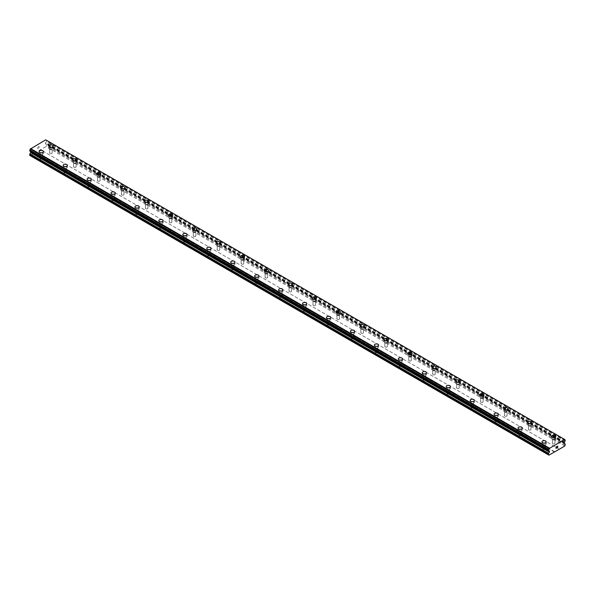 <?xml version="1.0" encoding="UTF-8"?>
<svg xmlns="http://www.w3.org/2000/svg" width="595" height="595" viewBox="0 0 595 595"><rect width="100%" height="100%" fill="white"/><g stroke="black" fill="none" stroke-linecap="round" stroke-linejoin="round"><path stroke-width="0.45" stroke-dasharray="2.98 2.23" d="M50.002 153.48A1.272 0.736 0 0 0 51.386 153.636A1.272 0.736 0 0 0 52.167 152.96A1.272 0.736 0 0 0 51.795 152.439A1.272 0.736 0 0 0 50.411 152.283A1.272 0.736 0 0 0 49.63 152.96A1.272 0.736 0 0 0 50.002 153.48M50.002 149.01A1.272 0.736 0 0 0 51.386 149.167A1.272 0.736 0 0 0 52.167 148.49A1.272 0.736 0 0 0 51.795 147.969A1.272 0.736 0 0 0 50.411 147.813A1.272 0.736 0 0 0 49.63 148.49A1.272 0.736 0 0 0 50.002 149.01M53.015 146.05L53.015 146.05A2.12 1.22 180 0 1 51.706 147.181A2.12 1.22 180 0 1 49.4 146.913A2.12 1.22 180 0 1 48.783 146.05L48.783 146.05M73.944 167.299A1.272 0.736 0 0 0 75.327 167.463A1.272 0.736 0 0 0 76.108 166.786A1.272 0.736 0 0 0 75.736 166.265A1.272 0.736 0 0 0 74.353 166.102A1.272 0.736 0 0 0 73.572 166.786A1.272 0.736 0 0 0 73.944 167.299M73.944 162.829A1.272 0.736 0 0 0 75.327 162.993A1.272 0.736 0 0 0 76.108 162.316A1.272 0.736 0 0 0 75.736 161.795A1.272 0.736 0 0 0 74.353 161.639A1.272 0.736 0 0 0 73.572 162.316A1.272 0.736 0 0 0 73.944 162.829M76.956 159.877L76.956 159.877A2.12 1.22 180 0 1 75.647 161.007A2.12 1.22 180 0 1 73.341 160.739A2.12 1.22 180 0 1 72.724 159.877L72.724 159.869M97.885 181.125A1.272 0.736 0 0 0 99.268 181.282A1.272 0.736 0 0 0 100.049 180.605A1.272 0.736 0 0 0 99.677 180.084A1.272 0.736 0 0 0 98.294 179.928A1.272 0.736 0 0 0 97.513 180.605A1.272 0.736 0 0 0 97.885 181.125M97.885 176.656A1.272 0.736 0 0 0 99.268 176.812A1.272 0.736 0 0 0 100.049 176.135A1.272 0.736 0 0 0 99.677 175.614A1.272 0.736 0 0 0 98.294 175.458A1.272 0.736 0 0 0 97.513 176.135A1.272 0.736 0 0 0 97.885 176.656M100.897 173.695L100.897 173.695A2.12 1.22 180 0 1 99.596 174.826A2.12 1.22 180 0 1 97.283 174.566A2.12 1.22 180 0 1 96.665 173.695L96.665 173.695M121.826 194.944A1.272 0.736 0 0 0 123.21 195.108A1.272 0.736 0 0 0 123.991 194.431A1.272 0.736 0 0 0 123.619 193.911A1.272 0.736 0 0 0 122.235 193.747A1.272 0.736 0 0 0 121.454 194.431A1.272 0.736 0 0 0 121.826 194.944M121.826 190.474A1.272 0.736 0 0 0 123.21 190.638A1.272 0.736 0 0 0 123.991 189.961A1.272 0.736 0 0 0 123.619 189.441A1.272 0.736 0 0 0 122.235 189.284A1.272 0.736 0 0 0 121.454 189.961A1.272 0.736 0 0 0 121.826 190.474M124.838 187.514L124.838 187.522A2.12 1.22 180 0 1 123.537 188.652A2.12 1.22 180 0 1 121.231 188.384A2.12 1.22 180 0 1 120.606 187.522L120.606 187.514M145.768 208.771A1.272 0.736 0 0 0 147.151 208.927A1.272 0.736 0 0 0 147.939 208.25A1.272 0.736 0 0 0 147.567 207.729A1.272 0.736 0 0 0 146.177 207.573A1.272 0.736 0 0 0 145.396 208.25A1.272 0.736 0 0 0 145.768 208.771M145.768 204.301A1.272 0.736 0 0 0 147.151 204.457A1.272 0.736 0 0 0 147.939 203.78A1.272 0.736 0 0 0 147.567 203.259A1.272 0.736 0 0 0 146.177 203.103A1.272 0.736 0 0 0 145.396 203.78A1.272 0.736 0 0 0 145.768 204.301M148.78 201.341L148.78 201.341A2.12 1.22 180 0 1 147.478 202.471A2.12 1.22 180 0 1 145.173 202.211A2.12 1.22 180 0 1 144.548 201.341L144.548 201.341M169.709 222.589A1.272 0.736 0 0 0 171.092 222.753A1.272 0.736 0 0 0 171.881 222.076A1.272 0.736 0 0 0 171.509 221.556A1.272 0.736 0 0 0 170.125 221.4A1.272 0.736 0 0 0 169.337 222.076A1.272 0.736 0 0 0 169.709 222.589M169.709 218.12A1.272 0.736 0 0 0 171.092 218.283A1.272 0.736 0 0 0 171.881 217.606A1.272 0.736 0 0 0 171.509 217.086A1.272 0.736 0 0 0 170.125 216.93A1.272 0.736 0 0 0 169.337 217.606A1.272 0.736 0 0 0 169.709 218.12M172.721 215.167L172.721 215.167A2.12 1.22 180 0 1 171.419 216.297A2.12 1.22 180 0 1 169.114 216.03A2.12 1.22 180 0 1 168.489 215.167L168.489 215.159M193.65 236.416A1.272 0.736 0 0 0 195.034 236.572A1.272 0.736 0 0 0 195.822 235.895A1.272 0.736 0 0 0 195.45 235.375A1.272 0.736 0 0 0 194.067 235.218A1.272 0.736 0 0 0 193.278 235.895A1.272 0.736 0 0 0 193.65 236.416M193.65 231.946A1.272 0.736 0 0 0 195.034 232.102A1.272 0.736 0 0 0 195.822 231.425A1.272 0.736 0 0 0 195.45 230.905A1.272 0.736 0 0 0 194.067 230.748A1.272 0.736 0 0 0 193.278 231.425A1.272 0.736 0 0 0 193.65 231.946M196.67 228.986L196.67 228.986A2.12 1.22 180 0 1 195.361 230.116A2.12 1.22 180 0 1 193.055 229.856A2.12 1.22 180 0 1 192.43 228.986L192.43 228.986M217.591 250.235A1.272 0.736 0 0 0 218.975 250.398A1.272 0.736 0 0 0 219.763 249.721A1.272 0.736 0 0 0 219.391 249.201A1.272 0.736 0 0 0 218.008 249.045A1.272 0.736 0 0 0 217.22 249.721A1.272 0.736 0 0 0 217.591 250.235M217.591 245.765A1.272 0.736 0 0 0 218.975 245.928A1.272 0.736 0 0 0 219.763 245.252A1.272 0.736 0 0 0 219.391 244.731A1.272 0.736 0 0 0 218.008 244.575A1.272 0.736 0 0 0 217.22 245.252A1.272 0.736 0 0 0 217.591 245.765M220.611 242.812L220.611 242.812A2.12 1.22 180 0 1 219.302 243.943A2.12 1.22 180 0 1 216.996 243.675A2.12 1.22 180 0 1 216.379 242.812L216.379 242.805M241.533 264.061A1.272 0.736 0 0 0 242.916 264.217A1.272 0.736 0 0 0 243.705 263.54A1.272 0.736 0 0 0 243.333 263.02A1.272 0.736 0 0 0 241.949 262.864A1.272 0.736 0 0 0 241.161 263.54A1.272 0.736 0 0 0 241.533 264.061M241.533 259.591A1.272 0.736 0 0 0 242.916 259.747A1.272 0.736 0 0 0 243.705 259.07A1.272 0.736 0 0 0 243.333 258.55A1.272 0.736 0 0 0 241.949 258.394A1.272 0.736 0 0 0 241.161 259.07A1.272 0.736 0 0 0 241.533 259.591M244.552 256.631L244.552 256.631A2.12 1.22 180 0 1 243.243 257.761A2.12 1.22 180 0 1 240.938 257.501A2.12 1.22 180 0 1 240.321 256.631L240.321 256.631M265.474 277.88A1.272 0.736 0 0 0 266.865 278.043A1.272 0.736 0 0 0 267.646 277.367A1.272 0.736 0 0 0 267.274 276.846A1.272 0.736 0 0 0 265.891 276.69A1.272 0.736 0 0 0 265.102 277.367A1.272 0.736 0 0 0 265.474 277.88M265.474 273.41A1.272 0.736 0 0 0 266.865 273.574A1.272 0.736 0 0 0 267.646 272.897A1.272 0.736 0 0 0 267.274 272.376A1.272 0.736 0 0 0 265.891 272.22A1.272 0.736 0 0 0 265.102 272.897A1.272 0.736 0 0 0 265.474 273.41M268.494 270.457L268.494 270.457A2.12 1.22 180 0 1 267.185 271.588A2.12 1.22 180 0 1 264.879 271.32A2.12 1.22 180 0 1 264.262 270.457L264.262 270.45M289.423 291.706A1.272 0.736 0 0 0 290.806 291.862A1.272 0.736 0 0 0 291.587 291.186A1.272 0.736 0 0 0 291.215 290.665A1.272 0.736 0 0 0 289.832 290.509A1.272 0.736 0 0 0 289.051 291.186A1.272 0.736 0 0 0 289.423 291.706M289.423 287.236A1.272 0.736 0 0 0 290.806 287.392A1.272 0.736 0 0 0 291.587 286.716A1.272 0.736 0 0 0 291.215 286.202A1.272 0.736 0 0 0 289.832 286.039A1.272 0.736 0 0 0 289.051 286.716A1.272 0.736 0 0 0 289.423 287.236M292.435 284.276L292.435 284.276A2.12 1.22 180 0 1 291.126 285.407A2.12 1.22 180 0 1 288.82 285.146A2.12 1.22 180 0 1 288.203 284.276L288.203 284.276M313.364 305.525A1.272 0.736 0 0 0 314.748 305.689A1.272 0.736 0 0 0 315.529 305.012A1.272 0.736 0 0 0 315.157 304.491A1.272 0.736 0 0 0 313.773 304.335A1.272 0.736 0 0 0 312.992 305.012A1.272 0.736 0 0 0 313.364 305.525M313.364 301.055A1.272 0.736 0 0 0 314.748 301.219A1.272 0.736 0 0 0 315.529 300.542A1.272 0.736 0 0 0 315.157 300.021A1.272 0.736 0 0 0 313.773 299.865A1.272 0.736 0 0 0 312.992 300.542A1.272 0.736 0 0 0 313.364 301.055M316.376 298.102L316.376 298.102A2.12 1.22 180 0 1 315.067 299.233A2.12 1.22 180 0 1 312.762 298.965A2.12 1.22 180 0 1 312.144 298.102L312.144 298.095M337.305 319.351A1.272 0.736 0 0 0 338.689 319.508A1.272 0.736 0 0 0 339.47 318.831A1.272 0.736 0 0 0 339.098 318.31A1.272 0.736 0 0 0 337.715 318.154A1.272 0.736 0 0 0 336.934 318.831A1.272 0.736 0 0 0 337.305 319.351M337.305 314.881A1.272 0.736 0 0 0 338.689 315.038A1.272 0.736 0 0 0 339.47 314.361A1.272 0.736 0 0 0 339.098 313.848A1.272 0.736 0 0 0 337.715 313.684A1.272 0.736 0 0 0 336.934 314.361A1.272 0.736 0 0 0 337.305 314.881M340.318 311.929L340.318 311.921A2.12 1.22 180 0 1 340.318 311.929A2.12 1.22 180 0 1 339.009 313.052A2.12 1.22 180 0 1 336.703 312.791A2.12 1.22 180 0 1 336.086 311.929A2.12 1.22 180 0 1 336.086 311.921L336.086 311.921M361.247 333.17A1.272 0.736 0 0 0 362.63 333.334A1.272 0.736 0 0 0 363.411 332.657A1.272 0.736 0 0 0 363.039 332.136A1.272 0.736 0 0 0 361.656 331.98A1.272 0.736 0 0 0 360.875 332.657A1.272 0.736 0 0 0 361.247 333.17M361.247 328.7A1.272 0.736 0 0 0 362.63 328.864A1.272 0.736 0 0 0 363.411 328.187A1.272 0.736 0 0 0 363.039 327.666A1.272 0.736 0 0 0 361.656 327.51A1.272 0.736 0 0 0 360.875 328.187A1.272 0.736 0 0 0 361.247 328.7M364.259 325.74L364.259 325.748A2.12 1.22 180 0 1 362.95 326.878A2.12 1.22 180 0 1 360.644 326.61A2.12 1.22 180 0 1 360.027 325.748L360.027 325.74M385.188 346.997A1.272 0.736 0 0 0 386.572 347.153A1.272 0.736 0 0 0 387.352 346.476A1.272 0.736 0 0 0 386.981 345.963A1.272 0.736 0 0 0 385.597 345.799A1.272 0.736 0 0 0 384.816 346.476A1.272 0.736 0 0 0 385.188 346.997M385.188 342.527A1.272 0.736 0 0 0 386.572 342.683A1.272 0.736 0 0 0 387.352 342.006A1.272 0.736 0 0 0 386.981 341.493A1.272 0.736 0 0 0 385.597 341.329A1.272 0.736 0 0 0 384.816 342.006A1.272 0.736 0 0 0 385.188 342.527M388.2 339.574L388.2 339.567A2.12 1.22 180 0 1 388.2 339.574A2.12 1.22 180 0 1 386.891 340.697A2.12 1.22 180 0 1 384.586 340.437A2.12 1.22 180 0 1 383.968 339.574A2.12 1.22 180 0 1 383.968 339.567L383.968 339.567M409.129 360.815A1.272 0.736 0 0 0 410.513 360.979A1.272 0.736 0 0 0 411.294 360.302A1.272 0.736 0 0 0 410.922 359.782A1.272 0.736 0 0 0 409.538 359.625A1.272 0.736 0 0 0 408.758 360.302A1.272 0.736 0 0 0 409.129 360.815M409.129 356.346A1.272 0.736 0 0 0 410.513 356.509A1.272 0.736 0 0 0 411.294 355.832A1.272 0.736 0 0 0 410.922 355.312A1.272 0.736 0 0 0 409.538 355.156A1.272 0.736 0 0 0 408.758 355.832A1.272 0.736 0 0 0 409.129 356.346M412.142 353.393L412.142 353.393A2.12 1.22 180 0 1 410.84 354.523A2.12 1.22 180 0 1 408.527 354.256A2.12 1.22 180 0 1 407.91 353.393L407.91 353.385M433.071 374.642A1.272 0.736 0 0 0 434.454 374.798A1.272 0.736 0 0 0 435.235 374.121A1.272 0.736 0 0 0 434.863 373.608A1.272 0.736 0 0 0 433.48 373.444A1.272 0.736 0 0 0 432.699 374.121A1.272 0.736 0 0 0 433.071 374.642M433.071 370.172A1.272 0.736 0 0 0 434.454 370.328A1.272 0.736 0 0 0 435.235 369.651A1.272 0.736 0 0 0 434.863 369.138A1.272 0.736 0 0 0 433.48 368.974A1.272 0.736 0 0 0 432.699 369.651A1.272 0.736 0 0 0 433.071 370.172M436.083 367.219L436.083 367.212A2.12 1.22 180 0 1 436.083 367.219A2.12 1.22 180 0 1 434.781 368.342A2.12 1.22 180 0 1 432.476 368.082A2.12 1.22 180 0 1 431.851 367.219A2.12 1.22 180 0 1 431.851 367.212L431.851 367.212M457.012 388.461A1.272 0.736 0 0 0 458.395 388.624A1.272 0.736 0 0 0 459.184 387.947A1.272 0.736 0 0 0 458.812 387.427A1.272 0.736 0 0 0 457.421 387.271A1.272 0.736 0 0 0 456.64 387.947A1.272 0.736 0 0 0 457.012 388.461M457.012 383.998A1.272 0.736 0 0 0 458.395 384.154A1.272 0.736 0 0 0 459.184 383.478A1.272 0.736 0 0 0 458.812 382.957A1.272 0.736 0 0 0 457.421 382.801A1.272 0.736 0 0 0 456.64 383.478A1.272 0.736 0 0 0 457.012 383.998M460.024 381.038L460.024 381.038A2.12 1.22 180 0 1 458.723 382.169A2.12 1.22 180 0 1 456.417 381.901A2.12 1.22 180 0 1 455.792 381.038L455.792 381.031M480.953 402.287A1.272 0.736 0 0 0 482.337 402.443A1.272 0.736 0 0 0 483.125 401.766A1.272 0.736 0 0 0 482.753 401.253A1.272 0.736 0 0 0 481.37 401.089A1.272 0.736 0 0 0 480.582 401.766A1.272 0.736 0 0 0 480.953 402.287M480.953 397.817A1.272 0.736 0 0 0 482.337 397.973A1.272 0.736 0 0 0 483.125 397.296A1.272 0.736 0 0 0 482.753 396.783A1.272 0.736 0 0 0 481.37 396.62A1.272 0.736 0 0 0 480.582 397.296A1.272 0.736 0 0 0 480.953 397.817M483.966 394.864L483.966 394.857A2.12 1.22 180 0 1 483.966 394.864A2.12 1.22 180 0 1 482.664 395.987A2.12 1.22 180 0 1 480.358 395.727A2.12 1.22 180 0 1 479.734 394.864A2.12 1.22 180 0 1 479.734 394.857L479.734 394.857M504.895 416.106A1.272 0.736 0 0 0 506.278 416.269A1.272 0.736 0 0 0 507.066 415.593A1.272 0.736 0 0 0 506.695 415.072A1.272 0.736 0 0 0 505.311 414.916A1.272 0.736 0 0 0 504.523 415.593A1.272 0.736 0 0 0 504.895 416.106M504.895 411.643A1.272 0.736 0 0 0 506.278 411.799A1.272 0.736 0 0 0 507.066 411.123A1.272 0.736 0 0 0 506.695 410.602A1.272 0.736 0 0 0 505.311 410.446A1.272 0.736 0 0 0 504.523 411.123A1.272 0.736 0 0 0 504.895 411.643M507.907 408.683L507.907 408.683A2.12 1.22 180 0 1 506.605 409.814A2.12 1.22 180 0 1 504.3 409.546A2.12 1.22 180 0 1 503.675 408.683L503.675 408.683M528.836 429.932A1.272 0.736 0 0 0 530.219 430.088A1.272 0.736 0 0 0 531.008 429.412A1.272 0.736 0 0 0 530.636 428.898A1.272 0.736 0 0 0 529.253 428.735A1.272 0.736 0 0 0 528.464 429.412A1.272 0.736 0 0 0 528.836 429.932M528.836 425.462A1.272 0.736 0 0 0 530.219 425.618A1.272 0.736 0 0 0 531.008 424.942A1.272 0.736 0 0 0 530.636 424.428A1.272 0.736 0 0 0 529.253 424.265A1.272 0.736 0 0 0 528.464 424.942A1.272 0.736 0 0 0 528.836 425.462M531.856 422.51L531.856 422.502A2.12 1.22 180 0 1 531.856 422.51A2.12 1.22 180 0 1 530.547 423.633A2.12 1.22 180 0 1 528.241 423.372A2.12 1.22 180 0 1 527.624 422.51A2.12 1.22 180 0 1 527.624 422.502L527.624 422.51M552.777 443.758A1.272 0.736 0 0 0 554.161 443.915A1.272 0.736 0 0 0 554.949 443.238A1.272 0.736 0 0 0 554.577 442.717A1.272 0.736 0 0 0 553.194 442.561A1.272 0.736 0 0 0 552.405 443.238A1.272 0.736 0 0 0 552.777 443.758M552.777 439.288A1.272 0.736 0 0 0 554.161 439.445A1.272 0.736 0 0 0 554.949 438.768A1.272 0.736 0 0 0 554.577 438.247A1.272 0.736 0 0 0 553.194 438.091A1.272 0.736 0 0 0 552.405 438.768A1.272 0.736 0 0 0 552.777 439.288M555.797 436.328L555.797 436.328A2.12 1.22 180 0 1 554.488 437.459A2.12 1.22 180 0 1 552.182 437.191A2.12 1.22 180 0 1 551.565 436.328L551.565 436.328M40.423 159.006A1.272 0.736 0 0 0 41.806 159.162A1.272 0.736 0 0 0 42.595 158.486A1.272 0.736 0 0 0 42.223 157.972A1.272 0.736 0 0 0 40.839 157.809A1.272 0.736 0 0 0 40.051 158.486A1.272 0.736 0 0 0 40.423 159.006M40.423 154.536A1.272 0.736 0 0 0 41.806 154.7A1.272 0.736 0 0 0 42.595 154.016A1.272 0.736 0 0 0 42.223 153.503A1.272 0.736 0 0 0 40.839 153.339A1.272 0.736 0 0 0 40.051 154.016A1.272 0.736 0 0 0 40.423 154.536M43.435 151.584L43.435 151.576A2.12 1.22 180 0 1 43.435 151.584A2.12 1.22 180 0 1 42.133 152.714A2.12 1.22 180 0 1 39.828 152.446A2.12 1.22 180 0 1 39.203 151.584A2.12 1.22 180 0 1 39.203 151.576L39.203 151.576M64.364 172.833A1.272 0.736 0 0 0 65.748 172.989A1.272 0.736 0 0 0 66.536 172.312A1.272 0.736 0 0 0 66.164 171.791A1.272 0.736 0 0 0 64.781 171.635A1.272 0.736 0 0 0 63.992 172.312A1.272 0.736 0 0 0 64.364 172.833M64.364 168.363A1.272 0.736 0 0 0 65.748 168.519A1.272 0.736 0 0 0 66.536 167.842A1.272 0.736 0 0 0 66.164 167.321A1.272 0.736 0 0 0 64.781 167.165A1.272 0.736 0 0 0 63.992 167.842A1.272 0.736 0 0 0 64.364 168.363M67.376 165.403L67.376 165.403A2.12 1.22 180 0 1 66.075 166.533A2.12 1.22 180 0 1 63.769 166.265A2.12 1.22 180 0 1 63.144 165.403L63.144 165.403M88.305 186.651A1.272 0.736 0 0 0 89.689 186.808A1.272 0.736 0 0 0 90.477 186.131A1.272 0.736 0 0 0 90.105 185.618A1.272 0.736 0 0 0 88.722 185.454A1.272 0.736 0 0 0 87.934 186.131A1.272 0.736 0 0 0 88.305 186.651M88.305 182.182A1.272 0.736 0 0 0 89.689 182.345A1.272 0.736 0 0 0 90.477 181.661A1.272 0.736 0 0 0 90.105 181.148A1.272 0.736 0 0 0 88.722 180.984A1.272 0.736 0 0 0 87.934 181.661A1.272 0.736 0 0 0 88.305 182.182M91.325 179.229L91.325 179.221A2.12 1.22 180 0 1 91.325 179.229A2.12 1.22 180 0 1 90.016 180.359A2.12 1.22 180 0 1 87.71 180.092A2.12 1.22 180 0 1 87.093 179.229A2.12 1.22 180 0 1 87.093 179.221L87.093 179.229M112.247 200.478A1.272 0.736 0 0 0 113.63 200.634A1.272 0.736 0 0 0 114.419 199.957A1.272 0.736 0 0 0 114.047 199.437A1.272 0.736 0 0 0 112.663 199.28A1.272 0.736 0 0 0 111.875 199.957A1.272 0.736 0 0 0 112.247 200.478M112.247 196.008A1.272 0.736 0 0 0 113.63 196.164A1.272 0.736 0 0 0 114.419 195.487A1.272 0.736 0 0 0 114.047 194.967A1.272 0.736 0 0 0 112.663 194.81A1.272 0.736 0 0 0 111.875 195.487A1.272 0.736 0 0 0 112.247 196.008M115.266 193.048L115.266 193.048A2.12 1.22 180 0 1 113.957 194.178A2.12 1.22 180 0 1 111.652 193.911A2.12 1.22 180 0 1 111.034 193.048L111.034 193.048M136.188 214.297A1.272 0.736 0 0 0 137.579 214.46A1.272 0.736 0 0 0 138.36 213.776A1.272 0.736 0 0 0 137.988 213.263A1.272 0.736 0 0 0 136.605 213.099A1.272 0.736 0 0 0 135.816 213.776A1.272 0.736 0 0 0 136.188 214.297M136.188 209.827A1.272 0.736 0 0 0 137.579 209.99A1.272 0.736 0 0 0 138.36 209.314A1.272 0.736 0 0 0 137.988 208.793A1.272 0.736 0 0 0 136.605 208.629A1.272 0.736 0 0 0 135.816 209.314A1.272 0.736 0 0 0 136.188 209.827M139.208 206.874L139.208 206.867A2.12 1.22 180 0 1 139.208 206.874A2.12 1.22 180 0 1 137.899 208.005A2.12 1.22 180 0 1 135.593 207.737A2.12 1.22 180 0 1 134.976 206.874A2.12 1.22 180 0 1 134.976 206.867L134.976 206.867M160.137 228.123A1.272 0.736 0 0 0 161.52 228.279A1.272 0.736 0 0 0 162.301 227.602A1.272 0.736 0 0 0 161.929 227.082A1.272 0.736 0 0 0 160.546 226.926A1.272 0.736 0 0 0 159.765 227.602A1.272 0.736 0 0 0 160.137 228.123M160.137 223.653A1.272 0.736 0 0 0 161.52 223.809A1.272 0.736 0 0 0 162.301 223.132A1.272 0.736 0 0 0 161.929 222.612A1.272 0.736 0 0 0 160.546 222.456A1.272 0.736 0 0 0 159.765 223.132A1.272 0.736 0 0 0 160.137 223.653M163.149 220.693L163.149 220.693A2.12 1.22 180 0 1 161.84 221.823A2.12 1.22 180 0 1 159.534 221.556A2.12 1.22 180 0 1 158.917 220.693L158.917 220.693M184.078 241.942A1.272 0.736 0 0 0 185.462 242.106A1.272 0.736 0 0 0 186.242 241.421A1.272 0.736 0 0 0 185.871 240.908A1.272 0.736 0 0 0 184.487 240.744A1.272 0.736 0 0 0 183.706 241.421A1.272 0.736 0 0 0 184.078 241.942M184.078 237.472A1.272 0.736 0 0 0 185.462 237.636A1.272 0.736 0 0 0 186.242 236.959A1.272 0.736 0 0 0 185.871 236.438A1.272 0.736 0 0 0 184.487 236.282A1.272 0.736 0 0 0 183.706 236.959A1.272 0.736 0 0 0 184.078 237.472M187.09 234.519L187.09 234.519A2.12 1.22 180 0 1 185.781 235.65A2.12 1.22 180 0 1 183.476 235.382A2.12 1.22 180 0 1 182.858 234.519L182.858 234.512M208.019 255.768A1.272 0.736 0 0 0 209.403 255.924A1.272 0.736 0 0 0 210.184 255.248A1.272 0.736 0 0 0 209.812 254.727A1.272 0.736 0 0 0 208.429 254.571A1.272 0.736 0 0 0 207.648 255.248A1.272 0.736 0 0 0 208.019 255.768M208.019 251.298A1.272 0.736 0 0 0 209.403 251.454A1.272 0.736 0 0 0 210.184 250.778A1.272 0.736 0 0 0 209.812 250.257A1.272 0.736 0 0 0 208.429 250.101A1.272 0.736 0 0 0 207.648 250.778A1.272 0.736 0 0 0 208.019 251.298M211.032 248.338L211.032 248.338A2.12 1.22 180 0 1 209.723 249.469A2.12 1.22 180 0 1 207.417 249.208A2.12 1.22 180 0 1 206.8 248.338L206.8 248.338M231.961 269.587A1.272 0.736 0 0 0 233.344 269.751A1.272 0.736 0 0 0 234.125 269.074A1.272 0.736 0 0 0 233.753 268.553A1.272 0.736 0 0 0 232.37 268.39A1.272 0.736 0 0 0 231.589 269.074A1.272 0.736 0 0 0 231.961 269.587M231.961 265.117A1.272 0.736 0 0 0 233.344 265.281A1.272 0.736 0 0 0 234.125 264.604A1.272 0.736 0 0 0 233.753 264.083A1.272 0.736 0 0 0 232.37 263.927A1.272 0.736 0 0 0 231.589 264.604A1.272 0.736 0 0 0 231.961 265.117M234.973 262.164L234.973 262.164A2.12 1.22 180 0 1 233.664 263.295A2.12 1.22 180 0 1 231.358 263.027A2.12 1.22 180 0 1 230.741 262.164L230.741 262.157M255.902 283.413A1.272 0.736 0 0 0 257.285 283.57A1.272 0.736 0 0 0 258.066 282.893A1.272 0.736 0 0 0 257.695 282.372A1.272 0.736 0 0 0 256.311 282.216A1.272 0.736 0 0 0 255.53 282.893A1.272 0.736 0 0 0 255.902 283.413M255.902 278.943A1.272 0.736 0 0 0 257.285 279.1A1.272 0.736 0 0 0 258.066 278.423A1.272 0.736 0 0 0 257.695 277.902A1.272 0.736 0 0 0 256.311 277.746A1.272 0.736 0 0 0 255.53 278.423A1.272 0.736 0 0 0 255.902 278.943M258.914 275.983L258.914 275.983A2.12 1.22 180 0 1 257.605 277.114A2.12 1.22 180 0 1 255.3 276.853A2.12 1.22 180 0 1 254.682 275.983L254.682 275.983M279.843 297.232A1.272 0.736 0 0 0 281.227 297.396A1.272 0.736 0 0 0 282.008 296.719A1.272 0.736 0 0 0 281.636 296.198A1.272 0.736 0 0 0 280.252 296.035A1.272 0.736 0 0 0 279.471 296.719A1.272 0.736 0 0 0 279.843 297.232M279.843 292.762A1.272 0.736 0 0 0 281.227 292.926A1.272 0.736 0 0 0 282.008 292.249A1.272 0.736 0 0 0 281.636 291.728A1.272 0.736 0 0 0 280.252 291.572A1.272 0.736 0 0 0 279.471 292.249A1.272 0.736 0 0 0 279.843 292.762M282.856 289.81L282.856 289.81A2.12 1.22 180 0 1 281.554 290.94A2.12 1.22 180 0 1 279.241 290.672A2.12 1.22 180 0 1 278.624 289.81L278.624 289.802M303.785 311.059A1.272 0.736 0 0 0 305.168 311.215A1.272 0.736 0 0 0 305.949 310.538A1.272 0.736 0 0 0 305.577 310.017A1.272 0.736 0 0 0 304.194 309.861A1.272 0.736 0 0 0 303.413 310.538A1.272 0.736 0 0 0 303.785 311.059M303.785 306.589A1.272 0.736 0 0 0 305.168 306.745A1.272 0.736 0 0 0 305.949 306.068A1.272 0.736 0 0 0 305.577 305.547A1.272 0.736 0 0 0 304.194 305.391A1.272 0.736 0 0 0 303.413 306.068A1.272 0.736 0 0 0 303.785 306.589M306.797 303.629L306.797 303.629A2.12 1.22 180 0 1 305.495 304.759A2.12 1.22 180 0 1 303.19 304.499A2.12 1.22 180 0 1 302.565 303.629L302.565 303.629M327.726 324.877A1.272 0.736 0 0 0 329.109 325.041A1.272 0.736 0 0 0 329.898 324.364A1.272 0.736 0 0 0 329.526 323.844A1.272 0.736 0 0 0 328.135 323.687A1.272 0.736 0 0 0 327.354 324.364A1.272 0.736 0 0 0 327.726 324.877M327.726 320.408A1.272 0.736 0 0 0 329.109 320.571A1.272 0.736 0 0 0 329.898 319.894A1.272 0.736 0 0 0 329.526 319.374A1.272 0.736 0 0 0 328.135 319.217A1.272 0.736 0 0 0 327.354 319.894A1.272 0.736 0 0 0 327.726 320.408M330.738 317.447L330.738 317.455A2.12 1.22 180 0 1 329.437 318.585A2.12 1.22 180 0 1 327.131 318.318A2.12 1.22 180 0 1 326.506 317.455L326.506 317.447M351.667 338.704A1.272 0.736 0 0 0 353.051 338.86A1.272 0.736 0 0 0 353.839 338.183A1.272 0.736 0 0 0 353.467 337.663A1.272 0.736 0 0 0 352.084 337.506A1.272 0.736 0 0 0 351.295 338.183A1.272 0.736 0 0 0 351.667 338.704M351.667 334.234A1.272 0.736 0 0 0 353.051 334.39A1.272 0.736 0 0 0 353.839 333.713A1.272 0.736 0 0 0 353.467 333.193A1.272 0.736 0 0 0 352.084 333.036A1.272 0.736 0 0 0 351.295 333.713A1.272 0.736 0 0 0 351.667 334.234M354.68 331.274L354.68 331.274A2.12 1.22 180 0 1 353.378 332.404A2.12 1.22 180 0 1 351.072 332.144A2.12 1.22 180 0 1 350.448 331.274L350.448 331.274M375.609 352.523A1.272 0.736 0 0 0 376.992 352.686A1.272 0.736 0 0 0 377.78 352.009A1.272 0.736 0 0 0 377.409 351.489A1.272 0.736 0 0 0 376.025 351.333A1.272 0.736 0 0 0 375.237 352.009A1.272 0.736 0 0 0 375.609 352.523M375.609 348.053A1.272 0.736 0 0 0 376.992 348.216A1.272 0.736 0 0 0 377.78 347.539A1.272 0.736 0 0 0 377.409 347.019A1.272 0.736 0 0 0 376.025 346.863A1.272 0.736 0 0 0 375.237 347.539A1.272 0.736 0 0 0 375.609 348.053M378.621 345.1L378.621 345.1A2.12 1.22 180 0 1 377.319 346.231A2.12 1.22 180 0 1 375.014 345.963A2.12 1.22 180 0 1 374.389 345.1L374.389 345.093M399.55 366.349A1.272 0.736 0 0 0 400.933 366.505A1.272 0.736 0 0 0 401.722 365.828A1.272 0.736 0 0 0 401.35 365.308A1.272 0.736 0 0 0 399.966 365.151A1.272 0.736 0 0 0 399.178 365.828A1.272 0.736 0 0 0 399.55 366.349M399.55 361.879A1.272 0.736 0 0 0 400.933 362.035A1.272 0.736 0 0 0 401.722 361.358A1.272 0.736 0 0 0 401.35 360.845A1.272 0.736 0 0 0 399.966 360.682A1.272 0.736 0 0 0 399.178 361.358A1.272 0.736 0 0 0 399.55 361.879M402.57 358.919L402.57 358.919A2.12 1.22 180 0 1 401.261 360.049A2.12 1.22 180 0 1 398.955 359.789A2.12 1.22 180 0 1 398.33 358.919L398.33 358.919M423.491 380.168A1.272 0.736 0 0 0 424.875 380.331A1.272 0.736 0 0 0 425.663 379.655A1.272 0.736 0 0 0 425.291 379.134A1.272 0.736 0 0 0 423.908 378.978A1.272 0.736 0 0 0 423.119 379.655A1.272 0.736 0 0 0 423.491 380.168M423.491 375.698A1.272 0.736 0 0 0 424.875 375.862A1.272 0.736 0 0 0 425.663 375.185A1.272 0.736 0 0 0 425.291 374.664A1.272 0.736 0 0 0 423.908 374.508A1.272 0.736 0 0 0 423.119 375.185A1.272 0.736 0 0 0 423.491 375.698M426.511 372.745L426.511 372.745A2.12 1.22 180 0 1 425.202 373.876A2.12 1.22 180 0 1 422.896 373.608A2.12 1.22 180 0 1 422.279 372.745L422.279 372.738M447.433 393.994A1.272 0.736 0 0 0 448.823 394.15A1.272 0.736 0 0 0 449.604 393.474A1.272 0.736 0 0 0 449.232 392.953A1.272 0.736 0 0 0 447.849 392.797A1.272 0.736 0 0 0 447.061 393.474A1.272 0.736 0 0 0 447.433 393.994M447.433 389.524A1.272 0.736 0 0 0 448.823 389.68A1.272 0.736 0 0 0 449.604 389.004A1.272 0.736 0 0 0 449.232 388.49A1.272 0.736 0 0 0 447.849 388.327A1.272 0.736 0 0 0 447.061 389.004A1.272 0.736 0 0 0 447.433 389.524M450.452 386.572L450.452 386.564A2.12 1.22 180 0 1 450.452 386.572A2.12 1.22 180 0 1 449.143 387.695A2.12 1.22 180 0 1 446.838 387.434A2.12 1.22 180 0 1 446.22 386.572A2.12 1.22 180 0 1 446.22 386.564L446.22 386.564M471.381 407.813A1.272 0.736 0 0 0 472.765 407.977A1.272 0.736 0 0 0 473.546 407.3A1.272 0.736 0 0 0 473.174 406.779A1.272 0.736 0 0 0 471.79 406.623A1.272 0.736 0 0 0 471.009 407.3A1.272 0.736 0 0 0 471.381 407.813M471.381 403.343A1.272 0.736 0 0 0 472.765 403.507A1.272 0.736 0 0 0 473.546 402.83A1.272 0.736 0 0 0 473.174 402.309A1.272 0.736 0 0 0 471.79 402.153A1.272 0.736 0 0 0 471.009 402.83A1.272 0.736 0 0 0 471.381 403.343M474.394 400.39L474.394 400.39A2.12 1.22 180 0 1 473.085 401.521A2.12 1.22 180 0 1 470.779 401.253A2.12 1.22 180 0 1 470.162 400.39L470.162 400.383M495.323 421.639A1.272 0.736 0 0 0 496.706 421.796A1.272 0.736 0 0 0 497.487 421.119A1.272 0.736 0 0 0 497.115 420.606A1.272 0.736 0 0 0 495.732 420.442A1.272 0.736 0 0 0 494.951 421.119A1.272 0.736 0 0 0 495.323 421.639M495.323 417.169A1.272 0.736 0 0 0 496.706 417.326A1.272 0.736 0 0 0 497.487 416.649A1.272 0.736 0 0 0 497.115 416.136A1.272 0.736 0 0 0 495.732 415.972A1.272 0.736 0 0 0 494.951 416.649A1.272 0.736 0 0 0 495.323 417.169M498.335 414.217L498.335 414.209A2.12 1.22 180 0 1 498.335 414.217A2.12 1.22 180 0 1 497.026 415.34A2.12 1.22 180 0 1 494.72 415.079A2.12 1.22 180 0 1 494.103 414.217A2.12 1.22 180 0 1 494.103 414.209L494.103 414.217M519.264 435.458A1.272 0.736 0 0 0 520.647 435.622A1.272 0.736 0 0 0 521.428 434.945A1.272 0.736 0 0 0 521.056 434.424A1.272 0.736 0 0 0 519.673 434.268A1.272 0.736 0 0 0 518.892 434.945A1.272 0.736 0 0 0 519.264 435.458M519.264 430.988A1.272 0.736 0 0 0 520.647 431.152A1.272 0.736 0 0 0 521.428 430.475A1.272 0.736 0 0 0 521.056 429.954A1.272 0.736 0 0 0 519.673 429.798A1.272 0.736 0 0 0 518.892 430.475A1.272 0.736 0 0 0 519.264 430.988M522.276 428.036L522.276 428.036A2.12 1.22 180 0 1 520.967 429.166A2.12 1.22 180 0 1 518.662 428.898A2.12 1.22 180 0 1 518.044 428.036L518.044 428.028M543.205 449.285A1.272 0.736 0 0 0 544.589 449.441A1.272 0.736 0 0 0 545.37 448.764A1.272 0.736 0 0 0 544.998 448.251A1.272 0.736 0 0 0 543.614 448.087A1.272 0.736 0 0 0 542.833 448.764A1.272 0.736 0 0 0 543.205 449.285M543.205 444.815A1.272 0.736 0 0 0 544.589 444.971A1.272 0.736 0 0 0 545.37 444.294A1.272 0.736 0 0 0 544.998 443.781A1.272 0.736 0 0 0 543.614 443.617A1.272 0.736 0 0 0 542.833 444.294A1.272 0.736 0 0 0 543.205 444.815M546.217 441.862L546.217 441.854A2.12 1.22 180 0 1 546.217 441.862A2.12 1.22 180 0 1 544.908 442.985A2.12 1.22 180 0 1 542.603 442.725A2.12 1.22 180 0 1 541.986 441.862A2.12 1.22 180 0 1 541.986 441.854L541.986 441.854M542.603 445.157A2.12 1.22 0 0 0 544.908 445.424A2.12 1.22 0 0 0 546.217 444.294A2.12 1.22 0 0 0 545.6 443.431A2.12 1.22 0 0 0 543.295 443.171A2.12 1.22 0 0 0 541.986 444.294A2.12 1.22 0 0 0 542.603 445.157M542.603 442.955A2.12 1.22 0 0 0 544.908 443.215A2.12 1.22 0 0 0 546.217 442.092A2.12 1.22 0 0 0 545.6 441.222A2.12 1.22 0 0 0 543.295 440.962A2.12 1.22 0 0 0 541.986 442.092A2.12 1.22 0 0 0 542.603 442.955M518.662 431.338A2.12 1.22 0 0 0 520.967 431.606A2.12 1.22 0 0 0 522.276 430.475A2.12 1.22 0 0 0 521.659 429.612A2.12 1.22 0 0 0 519.353 429.345A2.12 1.22 0 0 0 518.044 430.475A2.12 1.22 0 0 0 518.662 431.338M518.662 429.129A2.12 1.22 0 0 0 520.967 429.397A2.12 1.22 0 0 0 522.276 428.266A2.12 1.22 0 0 0 521.659 427.403A2.12 1.22 0 0 0 519.353 427.136A2.12 1.22 0 0 0 518.044 428.266A2.12 1.22 0 0 0 518.662 429.129M494.72 417.512A2.12 1.22 0 0 0 497.026 417.779A2.12 1.22 0 0 0 498.335 416.649A2.12 1.22 0 0 0 497.718 415.786A2.12 1.22 0 0 0 495.404 415.526A2.12 1.22 0 0 0 494.103 416.649A2.12 1.22 0 0 0 494.72 417.512M494.72 415.31A2.12 1.22 0 0 0 497.026 415.57A2.12 1.22 0 0 0 498.335 414.447A2.12 1.22 0 0 0 497.718 413.577A2.12 1.22 0 0 0 495.404 413.317A2.12 1.22 0 0 0 494.103 414.447A2.12 1.22 0 0 0 494.72 415.31M470.779 403.693A2.12 1.22 0 0 0 473.085 403.96A2.12 1.22 0 0 0 474.394 402.83A2.12 1.22 0 0 0 473.769 401.967A2.12 1.22 0 0 0 471.463 401.699A2.12 1.22 0 0 0 470.162 402.83A2.12 1.22 0 0 0 470.779 403.693M470.779 401.484A2.12 1.22 0 0 0 473.085 401.751A2.12 1.22 0 0 0 474.394 400.621A2.12 1.22 0 0 0 473.769 399.758A2.12 1.22 0 0 0 471.463 399.49A2.12 1.22 0 0 0 470.162 400.621A2.12 1.22 0 0 0 470.779 401.484M446.838 389.866A2.12 1.22 0 0 0 449.143 390.134A2.12 1.22 0 0 0 450.452 389.004A2.12 1.22 0 0 0 449.827 388.141A2.12 1.22 0 0 0 447.522 387.873A2.12 1.22 0 0 0 446.22 389.004A2.12 1.22 0 0 0 446.838 389.866M446.838 387.665A2.12 1.22 0 0 0 449.143 387.925A2.12 1.22 0 0 0 450.452 386.795A2.12 1.22 0 0 0 449.827 385.932A2.12 1.22 0 0 0 447.522 385.672A2.12 1.22 0 0 0 446.22 386.795A2.12 1.22 0 0 0 446.838 387.665M422.896 376.047A2.12 1.22 0 0 0 425.202 376.308A2.12 1.22 0 0 0 426.511 375.185A2.12 1.22 0 0 0 425.886 374.322A2.12 1.22 0 0 0 423.58 374.054A2.12 1.22 0 0 0 422.279 375.185A2.12 1.22 0 0 0 422.896 376.047M422.896 373.839A2.12 1.22 0 0 0 425.202 374.106A2.12 1.22 0 0 0 426.511 372.976A2.12 1.22 0 0 0 425.886 372.113A2.12 1.22 0 0 0 423.58 371.845A2.12 1.22 0 0 0 422.279 372.976A2.12 1.22 0 0 0 422.896 373.839M398.955 362.221A2.12 1.22 0 0 0 401.261 362.489A2.12 1.22 0 0 0 402.57 361.358A2.12 1.22 0 0 0 401.945 360.496A2.12 1.22 0 0 0 399.639 360.228A2.12 1.22 0 0 0 398.33 361.358A2.12 1.22 0 0 0 398.955 362.221M398.955 360.02A2.12 1.22 0 0 0 401.261 360.28A2.12 1.22 0 0 0 402.57 359.149A2.12 1.22 0 0 0 401.945 358.287A2.12 1.22 0 0 0 399.639 358.026A2.12 1.22 0 0 0 398.33 359.149A2.12 1.22 0 0 0 398.955 360.02M375.014 348.402A2.12 1.22 0 0 0 377.319 348.663A2.12 1.22 0 0 0 378.621 347.539A2.12 1.22 0 0 0 378.004 346.677A2.12 1.22 0 0 0 375.698 346.409A2.12 1.22 0 0 0 374.389 347.539A2.12 1.22 0 0 0 375.014 348.402M375.014 346.193A2.12 1.22 0 0 0 377.319 346.461A2.12 1.22 0 0 0 378.621 345.331A2.12 1.22 0 0 0 378.004 344.468A2.12 1.22 0 0 0 375.698 344.2A2.12 1.22 0 0 0 374.389 345.331A2.12 1.22 0 0 0 375.014 346.193M351.072 334.576A2.12 1.22 0 0 0 353.378 334.844A2.12 1.22 0 0 0 354.68 333.713A2.12 1.22 0 0 0 354.062 332.85A2.12 1.22 0 0 0 351.757 332.583A2.12 1.22 0 0 0 350.448 333.713A2.12 1.22 0 0 0 351.072 334.576M351.072 332.374A2.12 1.22 0 0 0 353.378 332.635A2.12 1.22 0 0 0 354.68 331.504A2.12 1.22 0 0 0 354.062 330.642A2.12 1.22 0 0 0 351.757 330.381A2.12 1.22 0 0 0 350.448 331.504A2.12 1.22 0 0 0 351.072 332.374M327.131 320.757A2.12 1.22 0 0 0 329.437 321.017A2.12 1.22 0 0 0 330.738 319.894A2.12 1.22 0 0 0 330.121 319.032A2.12 1.22 0 0 0 327.815 318.764A2.12 1.22 0 0 0 326.506 319.894A2.12 1.22 0 0 0 327.131 320.757M327.131 318.548A2.12 1.22 0 0 0 329.437 318.816A2.12 1.22 0 0 0 330.738 317.685A2.12 1.22 0 0 0 330.121 316.823A2.12 1.22 0 0 0 327.815 316.555A2.12 1.22 0 0 0 326.506 317.685A2.12 1.22 0 0 0 327.131 318.548M303.19 306.931A2.12 1.22 0 0 0 305.495 307.199A2.12 1.22 0 0 0 306.797 306.068A2.12 1.22 0 0 0 306.18 305.205A2.12 1.22 0 0 0 303.874 304.938A2.12 1.22 0 0 0 302.565 306.068A2.12 1.22 0 0 0 303.19 306.931M303.19 304.729A2.12 1.22 0 0 0 305.495 304.99A2.12 1.22 0 0 0 306.797 303.859A2.12 1.22 0 0 0 306.18 302.996A2.12 1.22 0 0 0 303.874 302.736A2.12 1.22 0 0 0 302.565 303.859A2.12 1.22 0 0 0 303.19 304.729M279.241 293.112A2.12 1.22 0 0 0 281.554 293.372A2.12 1.22 0 0 0 282.856 292.249A2.12 1.22 0 0 0 282.238 291.379A2.12 1.22 0 0 0 279.933 291.119A2.12 1.22 0 0 0 278.624 292.249A2.12 1.22 0 0 0 279.241 293.112M279.241 290.903A2.12 1.22 0 0 0 281.554 291.171A2.12 1.22 0 0 0 282.856 290.04A2.12 1.22 0 0 0 282.238 289.177A2.12 1.22 0 0 0 279.933 288.91A2.12 1.22 0 0 0 278.624 290.04A2.12 1.22 0 0 0 279.241 290.903M255.3 279.286A2.12 1.22 0 0 0 257.605 279.553A2.12 1.22 0 0 0 258.914 278.423A2.12 1.22 0 0 0 258.297 277.56A2.12 1.22 0 0 0 255.991 277.292A2.12 1.22 0 0 0 254.682 278.423A2.12 1.22 0 0 0 255.3 279.286M255.3 277.084A2.12 1.22 0 0 0 257.605 277.344A2.12 1.22 0 0 0 258.914 276.214A2.12 1.22 0 0 0 258.297 275.351A2.12 1.22 0 0 0 255.991 275.091A2.12 1.22 0 0 0 254.682 276.214A2.12 1.22 0 0 0 255.3 277.084M231.358 265.467A2.12 1.22 0 0 0 233.664 265.727A2.12 1.22 0 0 0 234.973 264.604A2.12 1.22 0 0 0 234.356 263.734A2.12 1.22 0 0 0 232.05 263.473A2.12 1.22 0 0 0 230.741 264.604A2.12 1.22 0 0 0 231.358 265.467M231.358 263.258A2.12 1.22 0 0 0 233.664 263.526A2.12 1.22 0 0 0 234.973 262.395A2.12 1.22 0 0 0 234.356 261.532A2.12 1.22 0 0 0 232.05 261.264A2.12 1.22 0 0 0 230.741 262.395A2.12 1.22 0 0 0 231.358 263.258M207.417 251.64A2.12 1.22 0 0 0 209.723 251.908A2.12 1.22 0 0 0 211.032 250.778A2.12 1.22 0 0 0 210.414 249.915A2.12 1.22 0 0 0 208.109 249.647A2.12 1.22 0 0 0 206.8 250.778A2.12 1.22 0 0 0 207.417 251.64M207.417 249.431A2.12 1.22 0 0 0 209.723 249.699A2.12 1.22 0 0 0 211.032 248.569A2.12 1.22 0 0 0 210.414 247.706A2.12 1.22 0 0 0 208.109 247.446A2.12 1.22 0 0 0 206.8 248.569A2.12 1.22 0 0 0 207.417 249.431M183.476 237.821A2.12 1.22 0 0 0 185.781 238.082A2.12 1.22 0 0 0 187.09 236.959A2.12 1.22 0 0 0 186.473 236.089A2.12 1.22 0 0 0 184.16 235.828A2.12 1.22 0 0 0 182.858 236.959A2.12 1.22 0 0 0 183.476 237.821M183.476 235.613A2.12 1.22 0 0 0 185.781 235.88A2.12 1.22 0 0 0 187.09 234.75A2.12 1.22 0 0 0 186.473 233.887A2.12 1.22 0 0 0 184.16 233.619A2.12 1.22 0 0 0 182.858 234.75A2.12 1.22 0 0 0 183.476 235.613M159.534 223.995A2.12 1.22 0 0 0 161.84 224.263A2.12 1.22 0 0 0 163.149 223.132A2.12 1.22 0 0 0 162.524 222.27A2.12 1.22 0 0 0 160.219 222.002A2.12 1.22 0 0 0 158.917 223.132A2.12 1.22 0 0 0 159.534 223.995M159.534 221.786A2.12 1.22 0 0 0 161.84 222.054A2.12 1.22 0 0 0 163.149 220.924A2.12 1.22 0 0 0 162.524 220.061A2.12 1.22 0 0 0 160.219 219.8A2.12 1.22 0 0 0 158.917 220.924A2.12 1.22 0 0 0 159.534 221.786M135.593 210.176A2.12 1.22 0 0 0 137.899 210.437A2.12 1.22 0 0 0 139.208 209.314A2.12 1.22 0 0 0 138.583 208.443A2.12 1.22 0 0 0 136.277 208.183A2.12 1.22 0 0 0 134.976 209.314A2.12 1.22 0 0 0 135.593 210.176M135.593 207.967A2.12 1.22 0 0 0 137.899 208.235A2.12 1.22 0 0 0 139.208 207.105A2.12 1.22 0 0 0 138.583 206.242A2.12 1.22 0 0 0 136.277 205.974A2.12 1.22 0 0 0 134.976 207.105A2.12 1.22 0 0 0 135.593 207.967M111.652 196.35A2.12 1.22 0 0 0 113.957 196.618A2.12 1.22 0 0 0 115.266 195.487A2.12 1.22 0 0 0 114.642 194.625A2.12 1.22 0 0 0 112.336 194.357A2.12 1.22 0 0 0 111.034 195.487A2.12 1.22 0 0 0 111.652 196.35M111.652 194.141A2.12 1.22 0 0 0 113.957 194.409A2.12 1.22 0 0 0 115.266 193.278A2.12 1.22 0 0 0 114.642 192.416A2.12 1.22 0 0 0 112.336 192.148A2.12 1.22 0 0 0 111.034 193.278A2.12 1.22 0 0 0 111.652 194.141M87.71 182.531A2.12 1.22 0 0 0 90.016 182.791A2.12 1.22 0 0 0 91.325 181.661A2.12 1.22 0 0 0 90.7 180.798A2.12 1.22 0 0 0 88.395 180.538A2.12 1.22 0 0 0 87.093 181.661A2.12 1.22 0 0 0 87.71 182.531M87.71 180.322A2.12 1.22 0 0 0 90.016 180.59A2.12 1.22 0 0 0 91.325 179.459A2.12 1.22 0 0 0 90.7 178.597A2.12 1.22 0 0 0 88.395 178.329A2.12 1.22 0 0 0 87.093 179.459A2.12 1.22 0 0 0 87.71 180.322M63.769 168.705A2.12 1.22 0 0 0 66.075 168.973A2.12 1.22 0 0 0 67.376 167.842A2.12 1.22 0 0 0 66.759 166.979A2.12 1.22 0 0 0 64.453 166.712A2.12 1.22 0 0 0 63.144 167.842A2.12 1.22 0 0 0 63.769 168.705M63.769 166.496A2.12 1.22 0 0 0 66.075 166.764A2.12 1.22 0 0 0 67.376 165.633A2.12 1.22 0 0 0 66.759 164.77A2.12 1.22 0 0 0 64.453 164.503A2.12 1.22 0 0 0 63.144 165.633A2.12 1.22 0 0 0 63.769 166.496M39.828 154.886A2.12 1.22 0 0 0 42.133 155.146A2.12 1.22 0 0 0 43.435 154.016A2.12 1.22 0 0 0 42.818 153.153A2.12 1.22 0 0 0 40.512 152.893A2.12 1.22 0 0 0 39.203 154.016A2.12 1.22 0 0 0 39.828 154.886M39.828 152.677A2.12 1.22 0 0 0 42.133 152.937A2.12 1.22 0 0 0 43.435 151.814A2.12 1.22 0 0 0 42.818 150.952A2.12 1.22 0 0 0 40.512 150.684A2.12 1.22 0 0 0 39.203 151.814A2.12 1.22 0 0 0 39.828 152.677M552.182 439.631A2.12 1.22 0 0 0 554.488 439.898A2.12 1.22 0 0 0 555.797 438.768A2.12 1.22 0 0 0 555.172 437.905A2.12 1.22 0 0 0 552.867 437.637A2.12 1.22 0 0 0 551.565 438.768A2.12 1.22 0 0 0 552.182 439.631M552.182 437.422A2.12 1.22 0 0 0 554.488 437.689A2.12 1.22 0 0 0 555.797 436.559A2.12 1.22 0 0 0 555.172 435.696A2.12 1.22 0 0 0 552.867 435.428A2.12 1.22 0 0 0 551.565 436.559A2.12 1.22 0 0 0 552.182 437.422M528.241 425.812A2.12 1.22 0 0 0 530.547 426.072A2.12 1.22 0 0 0 531.856 424.942A2.12 1.22 0 0 0 531.231 424.079A2.12 1.22 0 0 0 528.925 423.819A2.12 1.22 0 0 0 527.624 424.942A2.12 1.22 0 0 0 528.241 425.812M528.241 423.603A2.12 1.22 0 0 0 530.547 423.863A2.12 1.22 0 0 0 531.856 422.74A2.12 1.22 0 0 0 531.231 421.87A2.12 1.22 0 0 0 528.925 421.61A2.12 1.22 0 0 0 527.624 422.74A2.12 1.22 0 0 0 528.241 423.603M504.3 411.985A2.12 1.22 0 0 0 506.605 412.253A2.12 1.22 0 0 0 507.907 411.123A2.12 1.22 0 0 0 507.29 410.26A2.12 1.22 0 0 0 504.984 409.992A2.12 1.22 0 0 0 503.675 411.123A2.12 1.22 0 0 0 504.3 411.985M504.3 409.777A2.12 1.22 0 0 0 506.605 410.044A2.12 1.22 0 0 0 507.907 408.914A2.12 1.22 0 0 0 507.29 408.051A2.12 1.22 0 0 0 504.984 407.783A2.12 1.22 0 0 0 503.675 408.914A2.12 1.22 0 0 0 504.3 409.777M480.358 398.167A2.12 1.22 0 0 0 482.664 398.427A2.12 1.22 0 0 0 483.966 397.296A2.12 1.22 0 0 0 483.348 396.434A2.12 1.22 0 0 0 481.043 396.173A2.12 1.22 0 0 0 479.734 397.296A2.12 1.22 0 0 0 480.358 398.167M480.358 395.958A2.12 1.22 0 0 0 482.664 396.218A2.12 1.22 0 0 0 483.966 395.095A2.12 1.22 0 0 0 483.348 394.225A2.12 1.22 0 0 0 481.043 393.964A2.12 1.22 0 0 0 479.734 395.095A2.12 1.22 0 0 0 480.358 395.958M456.417 384.34A2.12 1.22 0 0 0 458.723 384.608A2.12 1.22 0 0 0 460.024 383.478A2.12 1.22 0 0 0 459.407 382.615A2.12 1.22 0 0 0 457.101 382.347A2.12 1.22 0 0 0 455.792 383.478A2.12 1.22 0 0 0 456.417 384.34M456.417 382.131A2.12 1.22 0 0 0 458.723 382.399A2.12 1.22 0 0 0 460.024 381.269A2.12 1.22 0 0 0 459.407 380.406A2.12 1.22 0 0 0 457.101 380.138A2.12 1.22 0 0 0 455.792 381.269A2.12 1.22 0 0 0 456.417 382.131M432.476 370.514A2.12 1.22 0 0 0 434.781 370.782A2.12 1.22 0 0 0 436.083 369.651A2.12 1.22 0 0 0 435.466 368.788A2.12 1.22 0 0 0 433.16 368.528A2.12 1.22 0 0 0 431.851 369.651A2.12 1.22 0 0 0 432.476 370.514M432.476 368.312A2.12 1.22 0 0 0 434.781 368.573A2.12 1.22 0 0 0 436.083 367.45A2.12 1.22 0 0 0 435.466 366.579A2.12 1.22 0 0 0 433.16 366.319A2.12 1.22 0 0 0 431.851 367.45A2.12 1.22 0 0 0 432.476 368.312M408.527 356.695A2.12 1.22 0 0 0 410.84 356.963A2.12 1.22 0 0 0 412.142 355.832A2.12 1.22 0 0 0 411.524 354.97A2.12 1.22 0 0 0 409.219 354.702A2.12 1.22 0 0 0 407.91 355.832A2.12 1.22 0 0 0 408.527 356.695M408.527 354.486A2.12 1.22 0 0 0 410.84 354.754A2.12 1.22 0 0 0 412.142 353.623A2.12 1.22 0 0 0 411.524 352.761A2.12 1.22 0 0 0 409.219 352.493A2.12 1.22 0 0 0 407.91 353.623A2.12 1.22 0 0 0 408.527 354.486M384.586 342.869A2.12 1.22 0 0 0 386.891 343.137A2.12 1.22 0 0 0 388.2 342.006A2.12 1.22 0 0 0 387.583 341.143A2.12 1.22 0 0 0 385.277 340.883A2.12 1.22 0 0 0 383.968 342.006A2.12 1.22 0 0 0 384.586 342.869M384.586 340.667A2.12 1.22 0 0 0 386.891 340.928A2.12 1.22 0 0 0 388.2 339.805A2.12 1.22 0 0 0 387.583 338.934A2.12 1.22 0 0 0 385.277 338.674A2.12 1.22 0 0 0 383.968 339.805A2.12 1.22 0 0 0 384.586 340.667M360.644 329.05A2.12 1.22 0 0 0 362.95 329.318A2.12 1.22 0 0 0 364.259 328.187A2.12 1.22 0 0 0 363.642 327.324A2.12 1.22 0 0 0 361.336 327.057A2.12 1.22 0 0 0 360.027 328.187A2.12 1.22 0 0 0 360.644 329.05M360.644 326.841A2.12 1.22 0 0 0 362.95 327.109A2.12 1.22 0 0 0 364.259 325.978A2.12 1.22 0 0 0 363.642 325.115A2.12 1.22 0 0 0 361.336 324.848A2.12 1.22 0 0 0 360.027 325.978A2.12 1.22 0 0 0 360.644 326.841M336.703 315.224A2.12 1.22 0 0 0 339.009 315.491A2.12 1.22 0 0 0 340.318 314.361A2.12 1.22 0 0 0 339.7 313.498A2.12 1.22 0 0 0 337.395 313.23A2.12 1.22 0 0 0 336.086 314.361A2.12 1.22 0 0 0 336.703 315.224M336.703 313.022A2.12 1.22 0 0 0 339.009 313.282A2.12 1.22 0 0 0 340.318 312.159A2.12 1.22 0 0 0 339.7 311.289A2.12 1.22 0 0 0 337.395 311.029A2.12 1.22 0 0 0 336.086 312.159A2.12 1.22 0 0 0 336.703 313.022M312.762 301.405A2.12 1.22 0 0 0 315.067 301.672A2.12 1.22 0 0 0 316.376 300.542A2.12 1.22 0 0 0 315.759 299.679A2.12 1.22 0 0 0 313.446 299.411A2.12 1.22 0 0 0 312.144 300.542A2.12 1.22 0 0 0 312.762 301.405M312.762 299.196A2.12 1.22 0 0 0 315.067 299.464A2.12 1.22 0 0 0 316.376 298.333A2.12 1.22 0 0 0 315.759 297.47A2.12 1.22 0 0 0 313.446 297.203A2.12 1.22 0 0 0 312.144 298.333A2.12 1.22 0 0 0 312.762 299.196M288.82 287.578A2.12 1.22 0 0 0 291.126 287.846A2.12 1.22 0 0 0 292.435 286.716A2.12 1.22 0 0 0 291.81 285.853A2.12 1.22 0 0 0 289.505 285.585A2.12 1.22 0 0 0 288.203 286.716A2.12 1.22 0 0 0 288.82 287.578M288.82 285.377A2.12 1.22 0 0 0 291.126 285.637A2.12 1.22 0 0 0 292.435 284.507A2.12 1.22 0 0 0 291.81 283.644A2.12 1.22 0 0 0 289.505 283.384A2.12 1.22 0 0 0 288.203 284.507A2.12 1.22 0 0 0 288.82 285.377M264.879 273.76A2.12 1.22 0 0 0 267.185 274.02A2.12 1.22 0 0 0 268.494 272.897A2.12 1.22 0 0 0 267.869 272.034A2.12 1.22 0 0 0 265.563 271.766A2.12 1.22 0 0 0 264.262 272.897A2.12 1.22 0 0 0 264.879 273.76M264.879 271.551A2.12 1.22 0 0 0 267.185 271.818A2.12 1.22 0 0 0 268.494 270.688A2.12 1.22 0 0 0 267.869 269.825A2.12 1.22 0 0 0 265.563 269.557A2.12 1.22 0 0 0 264.262 270.688A2.12 1.22 0 0 0 264.879 271.551M240.938 259.933A2.12 1.22 0 0 0 243.243 260.201A2.12 1.22 0 0 0 244.552 259.07A2.12 1.22 0 0 0 243.928 258.208A2.12 1.22 0 0 0 241.622 257.94A2.12 1.22 0 0 0 240.321 259.07A2.12 1.22 0 0 0 240.938 259.933M240.938 257.732A2.12 1.22 0 0 0 243.243 257.992A2.12 1.22 0 0 0 244.552 256.862A2.12 1.22 0 0 0 243.928 255.999A2.12 1.22 0 0 0 241.622 255.738A2.12 1.22 0 0 0 240.321 256.862A2.12 1.22 0 0 0 240.938 257.732M216.996 246.114A2.12 1.22 0 0 0 219.302 246.375A2.12 1.22 0 0 0 220.611 245.252A2.12 1.22 0 0 0 219.986 244.389A2.12 1.22 0 0 0 217.681 244.121A2.12 1.22 0 0 0 216.379 245.252A2.12 1.22 0 0 0 216.996 246.114M216.996 243.905A2.12 1.22 0 0 0 219.302 244.173A2.12 1.22 0 0 0 220.611 243.043A2.12 1.22 0 0 0 219.986 242.18A2.12 1.22 0 0 0 217.681 241.912A2.12 1.22 0 0 0 216.379 243.043A2.12 1.22 0 0 0 216.996 243.905M193.055 232.288A2.12 1.22 0 0 0 195.361 232.556A2.12 1.22 0 0 0 196.67 231.425A2.12 1.22 0 0 0 196.045 230.562A2.12 1.22 0 0 0 193.739 230.295A2.12 1.22 0 0 0 192.43 231.425A2.12 1.22 0 0 0 193.055 232.288M193.055 230.087A2.12 1.22 0 0 0 195.361 230.347A2.12 1.22 0 0 0 196.67 229.216A2.12 1.22 0 0 0 196.045 228.354A2.12 1.22 0 0 0 193.739 228.093A2.12 1.22 0 0 0 192.43 229.216A2.12 1.22 0 0 0 193.055 230.087M169.114 218.469A2.12 1.22 0 0 0 171.419 218.729A2.12 1.22 0 0 0 172.721 217.606A2.12 1.22 0 0 0 172.104 216.736A2.12 1.22 0 0 0 169.798 216.476A2.12 1.22 0 0 0 168.489 217.606A2.12 1.22 0 0 0 169.114 218.469M169.114 216.26A2.12 1.22 0 0 0 171.419 216.528A2.12 1.22 0 0 0 172.721 215.397A2.12 1.22 0 0 0 172.104 214.535A2.12 1.22 0 0 0 169.798 214.267A2.12 1.22 0 0 0 168.489 215.397A2.12 1.22 0 0 0 169.114 216.26M145.173 204.643A2.12 1.22 0 0 0 147.478 204.911A2.12 1.22 0 0 0 148.78 203.78A2.12 1.22 0 0 0 148.162 202.917A2.12 1.22 0 0 0 145.857 202.65A2.12 1.22 0 0 0 144.548 203.78A2.12 1.22 0 0 0 145.173 204.643M145.173 202.441A2.12 1.22 0 0 0 147.478 202.702A2.12 1.22 0 0 0 148.78 201.571A2.12 1.22 0 0 0 148.162 200.708A2.12 1.22 0 0 0 145.857 200.448A2.12 1.22 0 0 0 144.548 201.571A2.12 1.22 0 0 0 145.173 202.441M121.231 190.824A2.12 1.22 0 0 0 123.537 191.084A2.12 1.22 0 0 0 124.838 189.961A2.12 1.22 0 0 0 124.221 189.091A2.12 1.22 0 0 0 121.915 188.831A2.12 1.22 0 0 0 120.606 189.961A2.12 1.22 0 0 0 121.231 190.824M121.231 188.615A2.12 1.22 0 0 0 123.537 188.883A2.12 1.22 0 0 0 124.838 187.752A2.12 1.22 0 0 0 124.221 186.889A2.12 1.22 0 0 0 121.915 186.622A2.12 1.22 0 0 0 120.606 187.752A2.12 1.22 0 0 0 121.231 188.615M97.283 176.998A2.12 1.22 0 0 0 99.596 177.265A2.12 1.22 0 0 0 100.897 176.135A2.12 1.22 0 0 0 100.28 175.272A2.12 1.22 0 0 0 97.974 175.004A2.12 1.22 0 0 0 96.665 176.135A2.12 1.22 0 0 0 97.283 176.998M97.283 174.789A2.12 1.22 0 0 0 99.596 175.056A2.12 1.22 0 0 0 100.897 173.926A2.12 1.22 0 0 0 100.28 173.063A2.12 1.22 0 0 0 97.974 172.803A2.12 1.22 0 0 0 96.665 173.926A2.12 1.22 0 0 0 97.283 174.789M73.341 163.179A2.12 1.22 0 0 0 75.647 163.439A2.12 1.22 0 0 0 76.956 162.316A2.12 1.22 0 0 0 76.338 161.446A2.12 1.22 0 0 0 74.033 161.185A2.12 1.22 0 0 0 72.724 162.316A2.12 1.22 0 0 0 73.341 163.179M73.341 160.97A2.12 1.22 0 0 0 75.647 161.238A2.12 1.22 0 0 0 76.956 160.107A2.12 1.22 0 0 0 76.338 159.244A2.12 1.22 0 0 0 74.033 158.977A2.12 1.22 0 0 0 72.724 160.107A2.12 1.22 0 0 0 73.341 160.97M49.4 149.352A2.12 1.22 0 0 0 51.706 149.62A2.12 1.22 0 0 0 53.015 148.49A2.12 1.22 0 0 0 52.397 147.627A2.12 1.22 0 0 0 50.092 147.359A2.12 1.22 0 0 0 48.783 148.49A2.12 1.22 0 0 0 49.4 149.352M49.4 147.144A2.12 1.22 0 0 0 51.706 147.411A2.12 1.22 0 0 0 53.015 146.281A2.12 1.22 0 0 0 52.397 145.418A2.12 1.22 0 0 0 50.092 145.158A2.12 1.22 0 0 0 48.783 146.281A2.12 1.22 0 0 0 49.4 147.144M556.675 446.592L555.99 446.986L555.99 448.34M557.143 446.666L557.768 446.086M557.746 446.243L557.069 447.715M38.928 146.615L38.928 147.158L38.935 146.615L38.333 146.965L38.928 146.615M38.928 147.248L38.928 147.791L38.935 147.248M38.325 148.229L39.01 147.835L39.01 146.482L38.325 146.868L39.01 146.482L39.01 147.835L38.333 148.229M37.492 148.713L37.574 147.486L37.492 148.713M29.75 155.399L30.226 155.674L46.031 146.556L46.507 144.771A0.848 0.491 120 0 0 46.343 144.377L45.48 143.715L45.741 142.651A0.736 0.424 120 0 0 45.86 142.406A0.826 0.476 -60 0 1 46.41 141.491L46.425 140.457A0.826 0.476 -60 0 1 45.941 140.041L45.711 139.832M29.854 151.056A0.826 0.476 -60 0 1 30.397 151.331A0.736 0.424 120 0 0 30.516 151.442L30.739 151.606M45.904 139.944L564.648 439.437M559.084 449.113L40.348 149.62M554.652 451.672L35.916 152.179M559.285 449.218L40.542 149.724M564.774 446.049L46.031 146.556M565.25 445.216L46.507 145.723M565.25 444.264L46.507 144.771M564.291 443.379L45.651 143.945M564.224 443.208L45.48 143.715M564.343 442.382L45.599 142.889M564.603 441.892L45.86 142.406M565.146 440.984L46.41 141.491M565.25 440.017L46.507 140.532M46.477 140.465L564.685 439.653L46.425 140.457M564.677 439.534L45.941 140.041M548.635 450.527L30.397 151.331M549.401 451.003L30.657 151.517M548.969 455.168L30.226 155.674M554.458 451.999L35.715 152.506M565.086 443.87L46.343 144.377M564.224 442.769L45.48 143.283M564.484 442.145L45.741 142.651M565.25 440.791L46.507 141.298M30.501 151.435L548.583 450.549L30.516 151.442M52.167 152.96L52.167 148.49M76.108 166.786L76.108 162.316M100.049 180.605L100.049 176.135M123.991 194.431L123.991 189.961M147.939 208.25L147.939 203.78M171.881 222.076L171.881 217.606M195.822 235.895L195.822 231.425M219.763 249.721L219.763 245.252M243.705 263.54L243.705 259.07M267.646 277.367L267.646 272.897M291.587 291.186L291.587 286.716M315.529 305.012L315.529 300.542M339.47 318.831L339.47 314.361M363.411 332.657L363.411 328.187M387.352 346.476L387.352 342.006M411.294 360.302L411.294 355.832M435.235 374.121L435.235 369.651M459.184 387.947L459.184 383.478M483.125 401.766L483.125 397.296M507.066 415.593L507.066 411.123M531.008 429.412L531.008 424.942M554.949 443.238L554.949 438.768M42.595 158.486L42.595 154.016M66.536 172.312L66.536 167.842M90.477 186.131L90.477 181.661M114.419 199.957L114.419 195.487M138.36 213.776L138.36 209.314M162.301 227.602L162.301 223.132M186.242 241.421L186.242 236.959M210.184 255.248L210.184 250.778M234.125 269.074L234.125 264.604M258.066 282.893L258.066 278.423M282.008 296.719L282.008 292.249M305.949 310.538L305.949 306.068M329.898 324.364L329.898 319.894M353.839 338.183L353.839 333.713M377.78 352.009L377.78 347.539M401.722 365.828L401.722 361.358M425.663 379.655L425.663 375.185M449.604 393.474L449.604 389.004M473.546 407.3L473.546 402.83M497.487 421.119L497.487 416.649M521.428 434.945L521.428 430.475M545.37 448.764L545.37 444.294M546.217 444.294L546.217 442.092M522.276 430.475L522.276 428.266M498.335 416.649L498.335 414.447M474.394 402.83L474.394 400.621M450.452 389.004L450.452 386.795M426.511 375.185L426.511 372.976M402.57 361.358L402.57 359.149M378.621 347.539L378.621 345.331M354.68 333.713L354.68 331.504M330.738 319.894L330.738 317.685M306.797 306.068L306.797 303.859M282.856 292.249L282.856 290.04M258.914 278.423L258.914 276.214M234.973 264.604L234.973 262.395M211.032 250.778L211.032 248.569M187.09 236.959L187.09 234.75M163.149 223.132L163.149 220.924M139.208 209.314L139.208 207.105M115.266 195.487L115.266 193.278M91.325 181.661L91.325 179.459M67.376 167.842L67.376 165.633M43.435 154.016L43.435 151.814M555.797 438.768L555.797 436.559M531.856 424.942L531.856 422.74M507.907 411.123L507.907 408.914M483.966 397.296L483.966 395.095M460.024 383.478L460.024 381.269M436.083 369.651L436.083 367.45M412.142 355.832L412.142 353.623M388.2 342.006L388.2 339.805M364.259 328.187L364.259 325.978M340.318 314.361L340.318 312.159M316.376 300.542L316.376 298.333M292.435 286.716L292.435 284.507M268.494 272.897L268.494 270.688M244.552 259.07L244.552 256.862M220.611 245.252L220.611 243.043M196.67 231.425L196.67 229.216M172.721 217.606L172.721 215.397M148.78 203.78L148.78 201.571M124.838 189.961L124.838 187.752M100.897 176.135L100.897 173.926M76.956 162.316L76.956 160.107M53.015 148.49L53.015 146.281M48.783 148.49L48.783 146.281M72.724 162.316L72.724 160.107M96.665 176.135L96.665 173.926M120.606 189.961L120.606 187.752M144.548 203.78L144.548 201.571M168.489 217.606L168.489 215.397M192.43 231.425L192.43 229.216M216.379 245.252L216.379 243.043M240.321 259.07L240.321 256.862M264.262 272.897L264.262 270.688M288.203 286.716L288.203 284.507M312.144 300.542L312.144 298.333M336.086 314.361L336.086 312.159M360.027 328.187L360.027 325.978M383.968 342.006L383.968 339.805M407.91 355.832L407.91 353.623M431.851 369.651L431.851 367.45M455.792 383.478L455.792 381.269M479.734 397.296L479.734 395.095M503.675 411.123L503.675 408.914M527.624 424.942L527.624 422.74M551.565 438.768L551.565 436.559M39.203 154.016L39.203 151.814M63.144 167.842L63.144 165.633M87.093 181.661L87.093 179.459M111.034 195.487L111.034 193.278M134.976 209.314L134.976 207.105M158.917 223.132L158.917 220.924M182.858 236.959L182.858 234.75M206.8 250.778L206.8 248.569M230.741 264.604L230.741 262.395M254.682 278.423L254.682 276.214M278.624 292.249L278.624 290.04M302.565 306.068L302.565 303.859M326.506 319.894L326.506 317.685M350.448 333.713L350.448 331.504M374.389 347.539L374.389 345.331M398.33 361.358L398.33 359.149M422.279 375.185L422.279 372.976M446.22 389.004L446.22 386.795M470.162 402.83L470.162 400.621M494.103 416.649L494.103 414.447M518.044 430.475L518.044 428.266M541.986 444.294L541.986 442.092M542.833 448.764L542.833 444.294M518.892 434.945L518.892 430.475M494.951 421.119L494.951 416.649M471.009 407.3L471.009 402.83M447.061 393.474L447.061 389.004M423.119 379.655L423.119 375.185M399.178 365.828L399.178 361.358M375.237 352.009L375.237 347.539M351.295 338.183L351.295 333.713M327.354 324.364L327.354 319.894M303.413 310.538L303.413 306.068M279.471 296.719L279.471 292.249M255.53 282.893L255.53 278.423M231.589 269.074L231.589 264.604M207.648 255.248L207.648 250.778M183.706 241.421L183.706 236.959M159.765 227.602L159.765 223.132M135.816 213.776L135.816 209.314M111.875 199.957L111.875 195.487M87.934 186.131L87.934 181.661M63.992 172.312L63.992 167.842M40.051 158.486L40.051 154.016M552.405 443.238L552.405 438.768M528.464 429.412L528.464 424.942M504.523 415.593L504.523 411.123M480.582 401.766L480.582 397.296M456.64 387.947L456.64 383.478M432.699 374.121L432.699 369.651M408.758 360.302L408.758 355.832M384.816 346.476L384.816 342.006M360.875 332.657L360.875 328.187M336.934 318.831L336.934 314.361M312.992 305.012L312.992 300.542M289.051 291.186L289.051 286.716M265.102 277.367L265.102 272.897M241.161 263.54L241.161 259.07M217.22 249.721L217.22 245.252M193.278 235.895L193.278 231.425M169.337 222.076L169.337 217.606M145.396 208.25L145.396 203.78M121.454 194.431L121.454 189.961M97.513 180.605L97.513 176.135M73.572 166.786L73.572 162.316M49.63 152.96L49.63 148.49M564.335 443.416L45.599 143.923M564.848 439.943L46.113 140.45M548.977 450.519L30.233 151.026"/><path stroke-width="0.89" d="M48.783 146.05A2.12 1.22 180 0 1 50.092 144.92A2.12 1.22 180 0 1 52.397 145.187A2.12 1.22 180 0 1 53.015 146.05A2.12 1.22 180 0 1 51.706 147.173A2.12 1.22 180 0 1 49.4 146.913A2.12 1.22 180 0 1 48.783 146.05A2.12 1.22 180 0 1 50.092 144.927A2.12 1.22 180 0 1 52.397 145.187A2.12 1.22 180 0 1 53.015 146.05M72.724 159.869A2.12 1.22 180 0 1 74.033 158.739A2.12 1.22 180 0 1 76.338 159.006A2.12 1.22 180 0 1 76.956 159.877A2.12 1.22 180 0 1 75.647 161A2.12 1.22 180 0 1 73.341 160.732A2.12 1.22 180 0 1 72.724 159.869A2.12 1.22 180 0 1 74.033 158.746A2.12 1.22 180 0 1 76.338 159.014A2.12 1.22 180 0 1 76.956 159.869M96.665 173.695A2.12 1.22 180 0 1 97.974 172.565A2.12 1.22 180 0 1 100.28 172.833A2.12 1.22 180 0 1 100.897 173.695A2.12 1.22 180 0 1 99.596 174.826A2.12 1.22 180 0 1 97.283 174.558A2.12 1.22 180 0 1 96.665 173.695A2.12 1.22 180 0 1 97.974 172.572A2.12 1.22 180 0 1 100.28 172.833A2.12 1.22 180 0 1 100.897 173.695M120.606 187.522A2.12 1.22 180 0 1 121.915 186.391A2.12 1.22 180 0 1 124.221 186.659A2.12 1.22 180 0 1 124.838 187.522M124.221 186.651A2.12 1.22 180 0 1 124.838 187.514A2.12 1.22 180 0 1 123.537 188.645A2.12 1.22 180 0 1 121.231 188.377A2.12 1.22 180 0 1 120.606 187.514A2.12 1.22 180 0 1 121.915 186.384A2.12 1.22 180 0 1 124.221 186.651M144.548 201.341A2.12 1.22 180 0 1 145.857 200.21A2.12 1.22 180 0 1 148.162 200.478A2.12 1.22 180 0 1 148.78 201.341A2.12 1.22 180 0 1 147.478 202.471A2.12 1.22 180 0 1 145.173 202.203A2.12 1.22 180 0 1 144.548 201.341A2.12 1.22 180 0 1 145.857 200.218A2.12 1.22 180 0 1 148.162 200.478A2.12 1.22 180 0 1 148.78 201.341M168.489 215.159A2.12 1.22 180 0 1 169.798 214.036A2.12 1.22 180 0 1 172.104 214.297A2.12 1.22 180 0 1 172.721 215.167A2.12 1.22 180 0 1 171.419 216.29A2.12 1.22 180 0 1 169.114 216.022A2.12 1.22 180 0 1 168.489 215.159A2.12 1.22 180 0 1 169.798 214.036A2.12 1.22 180 0 1 172.104 214.304A2.12 1.22 180 0 1 172.721 215.159M192.43 228.986A2.12 1.22 180 0 1 193.739 227.855A2.12 1.22 180 0 1 196.045 228.123A2.12 1.22 180 0 1 196.67 228.986A2.12 1.22 180 0 1 195.361 230.116A2.12 1.22 180 0 1 193.055 229.849A2.12 1.22 180 0 1 192.43 228.986A2.12 1.22 180 0 1 193.739 227.863A2.12 1.22 180 0 1 196.045 228.123A2.12 1.22 180 0 1 196.67 228.986M216.379 242.805A2.12 1.22 180 0 1 217.681 241.682A2.12 1.22 180 0 1 219.986 241.942A2.12 1.22 180 0 1 220.611 242.812A2.12 1.22 180 0 1 219.302 243.935A2.12 1.22 180 0 1 216.996 243.667A2.12 1.22 180 0 1 216.379 242.805A2.12 1.22 180 0 1 217.681 241.682A2.12 1.22 180 0 1 219.986 241.949A2.12 1.22 180 0 1 220.611 242.805M240.321 256.631A2.12 1.22 180 0 1 241.622 255.5A2.12 1.22 180 0 1 243.928 255.768A2.12 1.22 180 0 1 244.552 256.631A2.12 1.22 180 0 1 243.243 257.761A2.12 1.22 180 0 1 240.938 257.494A2.12 1.22 180 0 1 240.321 256.631A2.12 1.22 180 0 1 241.622 255.508A2.12 1.22 180 0 1 243.928 255.768A2.12 1.22 180 0 1 244.552 256.631M267.869 269.595A2.12 1.22 180 0 1 268.494 270.457A2.12 1.22 180 0 1 267.185 271.58A2.12 1.22 180 0 1 264.879 271.32A2.12 1.22 180 0 1 264.262 270.45A2.12 1.22 180 0 1 265.571 269.327A2.12 1.22 180 0 1 267.869 269.595M264.262 270.45A2.12 1.22 180 0 1 265.563 269.327A2.12 1.22 180 0 1 267.869 269.587A2.12 1.22 180 0 1 268.494 270.45M288.203 284.276A2.12 1.22 180 0 1 289.505 283.146A2.12 1.22 180 0 1 291.81 283.413A2.12 1.22 180 0 1 292.435 284.276A2.12 1.22 180 0 1 291.126 285.407A2.12 1.22 180 0 1 288.82 285.139A2.12 1.22 180 0 1 288.203 284.276A2.12 1.22 180 0 1 289.512 283.153A2.12 1.22 180 0 1 291.81 283.413A2.12 1.22 180 0 1 292.435 284.276M312.144 298.095A2.12 1.22 180 0 1 313.446 296.972A2.12 1.22 180 0 1 315.759 297.232A2.12 1.22 180 0 1 316.376 298.102A2.12 1.22 180 0 1 315.067 299.226A2.12 1.22 180 0 1 312.762 298.965A2.12 1.22 180 0 1 312.144 298.095A2.12 1.22 180 0 1 313.453 296.972A2.12 1.22 180 0 1 315.759 297.24A2.12 1.22 180 0 1 316.376 298.095M336.086 311.921A2.12 1.22 180 0 1 337.395 310.791A2.12 1.22 180 0 1 339.7 311.059A2.12 1.22 180 0 1 340.318 311.921A2.12 1.22 180 0 1 339.009 313.052A2.12 1.22 180 0 1 336.703 312.784A2.12 1.22 180 0 1 336.086 311.921A2.12 1.22 180 0 1 337.395 310.798A2.12 1.22 180 0 1 339.7 311.059A2.12 1.22 180 0 1 340.318 311.921M360.027 325.748A2.12 1.22 180 0 1 361.336 324.617A2.12 1.22 180 0 1 363.642 324.885A2.12 1.22 180 0 1 364.259 325.748M363.642 324.877A2.12 1.22 180 0 1 364.259 325.74A2.12 1.22 180 0 1 362.95 326.871A2.12 1.22 180 0 1 360.644 326.61A2.12 1.22 180 0 1 360.027 325.74A2.12 1.22 180 0 1 361.336 324.617A2.12 1.22 180 0 1 363.642 324.877M383.968 339.567A2.12 1.22 180 0 1 385.277 338.436A2.12 1.22 180 0 1 387.583 338.704A2.12 1.22 180 0 1 388.2 339.567A2.12 1.22 180 0 1 386.891 340.697A2.12 1.22 180 0 1 384.586 340.429A2.12 1.22 180 0 1 383.968 339.567A2.12 1.22 180 0 1 385.277 338.443A2.12 1.22 180 0 1 387.583 338.704A2.12 1.22 180 0 1 388.2 339.567M407.91 353.385A2.12 1.22 180 0 1 409.219 352.262A2.12 1.22 180 0 1 411.524 352.523A2.12 1.22 180 0 1 412.142 353.393A2.12 1.22 180 0 1 410.84 354.516A2.12 1.22 180 0 1 408.527 354.256A2.12 1.22 180 0 1 407.91 353.385A2.12 1.22 180 0 1 409.219 352.262A2.12 1.22 180 0 1 411.524 352.53A2.12 1.22 180 0 1 412.142 353.385M431.851 367.212A2.12 1.22 180 0 1 433.16 366.081A2.12 1.22 180 0 1 435.466 366.349A2.12 1.22 180 0 1 436.083 367.212A2.12 1.22 180 0 1 434.781 368.342A2.12 1.22 180 0 1 432.476 368.074A2.12 1.22 180 0 1 431.851 367.212A2.12 1.22 180 0 1 433.16 366.089A2.12 1.22 180 0 1 435.466 366.349A2.12 1.22 180 0 1 436.083 367.212M455.792 381.031A2.12 1.22 180 0 1 457.101 379.908A2.12 1.22 180 0 1 459.407 380.168A2.12 1.22 180 0 1 460.024 381.038A2.12 1.22 180 0 1 458.723 382.161A2.12 1.22 180 0 1 456.417 381.901A2.12 1.22 180 0 1 455.792 381.031A2.12 1.22 180 0 1 457.101 379.908A2.12 1.22 180 0 1 459.407 380.175A2.12 1.22 180 0 1 460.024 381.031M479.734 394.857A2.12 1.22 180 0 1 481.043 393.726A2.12 1.22 180 0 1 483.348 393.994A2.12 1.22 180 0 1 483.966 394.857A2.12 1.22 180 0 1 482.664 395.987A2.12 1.22 180 0 1 480.358 395.72A2.12 1.22 180 0 1 479.734 394.857A2.12 1.22 180 0 1 481.043 393.734A2.12 1.22 180 0 1 483.348 393.994A2.12 1.22 180 0 1 483.966 394.857M507.29 407.82A2.12 1.22 180 0 1 507.907 408.683A2.12 1.22 180 0 1 506.605 409.806A2.12 1.22 180 0 1 504.3 409.546A2.12 1.22 180 0 1 503.675 408.683A2.12 1.22 180 0 1 504.984 407.553A2.12 1.22 180 0 1 507.29 407.82M503.675 408.683A2.12 1.22 180 0 1 504.984 407.553A2.12 1.22 180 0 1 507.29 407.813A2.12 1.22 180 0 1 507.907 408.683M527.624 422.502A2.12 1.22 180 0 1 528.925 421.372A2.12 1.22 180 0 1 531.231 421.639A2.12 1.22 180 0 1 531.856 422.502A2.12 1.22 180 0 1 530.547 423.633A2.12 1.22 180 0 1 528.241 423.365A2.12 1.22 180 0 1 527.624 422.502A2.12 1.22 180 0 1 528.925 421.379A2.12 1.22 180 0 1 531.231 421.647A2.12 1.22 180 0 1 531.856 422.502M551.565 436.328A2.12 1.22 180 0 1 552.867 435.198A2.12 1.22 180 0 1 555.172 435.458A2.12 1.22 180 0 1 555.797 436.328A2.12 1.22 180 0 1 554.488 437.451A2.12 1.22 180 0 1 552.182 437.191A2.12 1.22 180 0 1 551.565 436.328A2.12 1.22 180 0 1 552.867 435.198A2.12 1.22 180 0 1 555.172 435.466A2.12 1.22 180 0 1 555.797 436.328M39.203 151.576A2.12 1.22 180 0 1 40.512 150.446A2.12 1.22 180 0 1 42.818 150.713A2.12 1.22 180 0 1 43.435 151.576A2.12 1.22 180 0 1 42.133 152.707A2.12 1.22 180 0 1 39.828 152.439A2.12 1.22 180 0 1 39.203 151.576A2.12 1.22 180 0 1 40.512 150.453A2.12 1.22 180 0 1 42.818 150.721A2.12 1.22 180 0 1 43.435 151.576M66.759 164.54A2.12 1.22 180 0 1 67.376 165.403A2.12 1.22 180 0 1 66.075 166.526A2.12 1.22 180 0 1 63.769 166.265A2.12 1.22 180 0 1 63.144 165.403A2.12 1.22 180 0 1 64.453 164.272A2.12 1.22 180 0 1 66.759 164.54M63.144 165.403A2.12 1.22 180 0 1 64.453 164.272A2.12 1.22 180 0 1 66.759 164.532A2.12 1.22 180 0 1 67.376 165.403M87.093 179.221A2.12 1.22 180 0 1 88.395 178.091A2.12 1.22 180 0 1 90.7 178.359A2.12 1.22 180 0 1 91.325 179.221A2.12 1.22 180 0 1 90.016 180.352A2.12 1.22 180 0 1 87.71 180.084A2.12 1.22 180 0 1 87.093 179.221A2.12 1.22 180 0 1 88.395 178.098A2.12 1.22 180 0 1 90.7 178.366A2.12 1.22 180 0 1 91.325 179.221M111.034 193.048A2.12 1.22 180 0 1 112.336 191.917A2.12 1.22 180 0 1 114.642 192.185A2.12 1.22 180 0 1 115.266 193.048A2.12 1.22 180 0 1 113.957 194.171A2.12 1.22 180 0 1 111.652 193.911A2.12 1.22 180 0 1 111.034 193.048A2.12 1.22 180 0 1 112.336 191.917A2.12 1.22 180 0 1 114.642 192.185A2.12 1.22 180 0 1 115.266 193.048M134.976 206.867A2.12 1.22 180 0 1 136.277 205.736A2.12 1.22 180 0 1 138.583 206.004A2.12 1.22 180 0 1 139.208 206.867A2.12 1.22 180 0 1 137.899 207.997A2.12 1.22 180 0 1 135.593 207.729A2.12 1.22 180 0 1 134.976 206.867A2.12 1.22 180 0 1 136.285 205.744A2.12 1.22 180 0 1 138.583 206.011A2.12 1.22 180 0 1 139.208 206.867M158.917 220.693A2.12 1.22 180 0 1 160.219 219.562A2.12 1.22 180 0 1 162.524 219.83A2.12 1.22 180 0 1 163.149 220.693A2.12 1.22 180 0 1 161.84 221.816A2.12 1.22 180 0 1 159.534 221.556A2.12 1.22 180 0 1 158.917 220.693A2.12 1.22 180 0 1 160.226 219.562A2.12 1.22 180 0 1 162.524 219.83A2.12 1.22 180 0 1 163.149 220.693M182.858 234.512A2.12 1.22 180 0 1 184.16 233.381A2.12 1.22 180 0 1 186.473 233.649A2.12 1.22 180 0 1 187.09 234.519A2.12 1.22 180 0 1 185.781 235.642A2.12 1.22 180 0 1 183.476 235.375A2.12 1.22 180 0 1 182.858 234.512A2.12 1.22 180 0 1 184.167 233.389A2.12 1.22 180 0 1 186.473 233.657A2.12 1.22 180 0 1 187.09 234.512M206.8 248.338A2.12 1.22 180 0 1 208.109 247.208A2.12 1.22 180 0 1 210.414 247.475A2.12 1.22 180 0 1 211.032 248.338A2.12 1.22 180 0 1 209.723 249.469A2.12 1.22 180 0 1 207.417 249.201A2.12 1.22 180 0 1 206.8 248.338A2.12 1.22 180 0 1 208.109 247.215A2.12 1.22 180 0 1 210.414 247.475A2.12 1.22 180 0 1 211.032 248.338M234.356 261.302A2.12 1.22 180 0 1 234.973 262.164A2.12 1.22 180 0 1 233.664 263.288A2.12 1.22 180 0 1 231.358 263.02A2.12 1.22 180 0 1 230.741 262.157A2.12 1.22 180 0 1 232.05 261.034A2.12 1.22 180 0 1 234.356 261.302M230.741 262.157A2.12 1.22 180 0 1 232.05 261.026A2.12 1.22 180 0 1 234.356 261.294A2.12 1.22 180 0 1 234.973 262.157M254.682 275.983A2.12 1.22 180 0 1 255.991 274.853A2.12 1.22 180 0 1 258.297 275.121A2.12 1.22 180 0 1 258.914 275.983A2.12 1.22 180 0 1 257.605 277.114A2.12 1.22 180 0 1 255.3 276.846A2.12 1.22 180 0 1 254.682 275.983A2.12 1.22 180 0 1 255.991 274.86A2.12 1.22 180 0 1 258.297 275.121A2.12 1.22 180 0 1 258.914 275.983M278.624 289.802A2.12 1.22 180 0 1 279.933 288.679A2.12 1.22 180 0 1 282.238 288.939A2.12 1.22 180 0 1 282.856 289.81A2.12 1.22 180 0 1 281.554 290.933A2.12 1.22 180 0 1 279.241 290.665A2.12 1.22 180 0 1 278.624 289.802A2.12 1.22 180 0 1 279.933 288.679A2.12 1.22 180 0 1 282.238 288.947A2.12 1.22 180 0 1 282.856 289.802M302.565 303.629A2.12 1.22 180 0 1 303.874 302.498A2.12 1.22 180 0 1 306.18 302.766A2.12 1.22 180 0 1 306.797 303.629A2.12 1.22 180 0 1 305.495 304.759A2.12 1.22 180 0 1 303.19 304.491A2.12 1.22 180 0 1 302.565 303.629A2.12 1.22 180 0 1 303.874 302.505A2.12 1.22 180 0 1 306.18 302.766A2.12 1.22 180 0 1 306.797 303.629M326.506 317.455A2.12 1.22 180 0 1 327.815 316.324A2.12 1.22 180 0 1 330.121 316.592A2.12 1.22 180 0 1 330.738 317.455M330.121 316.585A2.12 1.22 180 0 1 330.738 317.447A2.12 1.22 180 0 1 329.437 318.578A2.12 1.22 180 0 1 327.131 318.31A2.12 1.22 180 0 1 326.506 317.447A2.12 1.22 180 0 1 327.815 316.324A2.12 1.22 180 0 1 330.121 316.585M350.448 331.274A2.12 1.22 180 0 1 351.757 330.143A2.12 1.22 180 0 1 354.062 330.411A2.12 1.22 180 0 1 354.68 331.274A2.12 1.22 180 0 1 353.378 332.404A2.12 1.22 180 0 1 351.072 332.136A2.12 1.22 180 0 1 350.448 331.274A2.12 1.22 180 0 1 351.757 330.151A2.12 1.22 180 0 1 354.062 330.411A2.12 1.22 180 0 1 354.68 331.274M374.389 345.093A2.12 1.22 180 0 1 375.698 343.97A2.12 1.22 180 0 1 378.004 344.23A2.12 1.22 180 0 1 378.621 345.1A2.12 1.22 180 0 1 377.319 346.223A2.12 1.22 180 0 1 375.014 345.963A2.12 1.22 180 0 1 374.389 345.093A2.12 1.22 180 0 1 375.698 343.97A2.12 1.22 180 0 1 378.004 344.237A2.12 1.22 180 0 1 378.621 345.093M398.33 358.919A2.12 1.22 180 0 1 399.639 357.788A2.12 1.22 180 0 1 401.945 358.056A2.12 1.22 180 0 1 402.57 358.919A2.12 1.22 180 0 1 401.261 360.049A2.12 1.22 180 0 1 398.955 359.782A2.12 1.22 180 0 1 398.33 358.919A2.12 1.22 180 0 1 399.639 357.796A2.12 1.22 180 0 1 401.945 358.056A2.12 1.22 180 0 1 402.57 358.919M422.279 372.738A2.12 1.22 180 0 1 423.58 371.615A2.12 1.22 180 0 1 425.886 371.875A2.12 1.22 180 0 1 426.511 372.745A2.12 1.22 180 0 1 425.202 373.868A2.12 1.22 180 0 1 422.896 373.608A2.12 1.22 180 0 1 422.279 372.738A2.12 1.22 180 0 1 423.58 371.615A2.12 1.22 180 0 1 425.886 371.882A2.12 1.22 180 0 1 426.511 372.738M446.22 386.564A2.12 1.22 180 0 1 447.522 385.434A2.12 1.22 180 0 1 449.827 385.701A2.12 1.22 180 0 1 450.452 386.564A2.12 1.22 180 0 1 449.143 387.695A2.12 1.22 180 0 1 446.838 387.427A2.12 1.22 180 0 1 446.22 386.564A2.12 1.22 180 0 1 447.529 385.441A2.12 1.22 180 0 1 449.827 385.701A2.12 1.22 180 0 1 450.452 386.564M473.769 399.528A2.12 1.22 180 0 1 474.394 400.39A2.12 1.22 180 0 1 473.085 401.513A2.12 1.22 180 0 1 470.779 401.253A2.12 1.22 180 0 1 470.162 400.383A2.12 1.22 180 0 1 471.471 399.26A2.12 1.22 180 0 1 473.769 399.528M470.162 400.383A2.12 1.22 180 0 1 471.463 399.26A2.12 1.22 180 0 1 473.769 399.52A2.12 1.22 180 0 1 474.394 400.383M494.103 414.209A2.12 1.22 180 0 1 495.404 413.079A2.12 1.22 180 0 1 497.718 413.346A2.12 1.22 180 0 1 498.335 414.209A2.12 1.22 180 0 1 497.026 415.34A2.12 1.22 180 0 1 494.72 415.072A2.12 1.22 180 0 1 494.103 414.209A2.12 1.22 180 0 1 495.412 413.086A2.12 1.22 180 0 1 497.718 413.346A2.12 1.22 180 0 1 498.335 414.209M518.044 428.028A2.12 1.22 180 0 1 519.353 426.905A2.12 1.22 180 0 1 521.659 427.165A2.12 1.22 180 0 1 522.276 428.036A2.12 1.22 180 0 1 520.967 429.159A2.12 1.22 180 0 1 518.662 428.898A2.12 1.22 180 0 1 518.044 428.028A2.12 1.22 180 0 1 519.353 426.905A2.12 1.22 180 0 1 521.659 427.173A2.12 1.22 180 0 1 522.276 428.028M541.986 441.854A2.12 1.22 180 0 1 543.295 440.724A2.12 1.22 180 0 1 545.6 440.992A2.12 1.22 180 0 1 546.217 441.854A2.12 1.22 180 0 1 544.908 442.985A2.12 1.22 180 0 1 542.603 442.717A2.12 1.22 180 0 1 541.986 441.854A2.12 1.22 180 0 1 543.295 440.731A2.12 1.22 180 0 1 545.6 440.992A2.12 1.22 180 0 1 546.217 441.854M556.072 447.031L556.072 447.574L556.667 446.681L556.072 447.031M556.072 447.663L556.072 448.206L556.065 447.663M555.99 448.34L556.667 447.946L555.99 448.34L555.99 446.986L556.667 446.592M557.143 446.666L557.768 446.086M557.604 446.838L557.24 447.529L557.597 446.838M557.069 447.715L557.879 447.247L557.069 447.715L557.746 446.243M549.349 452.118L549.259 450.936A0.736 0.424 -60 0 1 549.14 450.817A0.826 0.476 -60 0 0 548.59 450.541L548.575 449.53A0.826 0.476 -60 0 0 549.059 448.548L564.677 439.534A0.826 0.476 -60 0 0 565.168 439.95L565.146 440.984A0.826 0.476 -60 0 0 564.603 441.892A0.736 0.424 -60 0 1 564.484 442.145L564.224 443.208L565.086 443.87A0.848 0.491 -60 0 1 565.25 444.264L564.774 446.049L548.969 455.168L548.493 453.94A0.848 0.491 -60 0 1 548.657 453.353L549.349 452.118L30.605 152.632L29.914 153.86A0.848 0.491 120 0 0 29.75 154.447L29.75 155.399L548.493 454.892M30.739 151.606L30.605 152.632M564.447 439.326L45.711 139.832L30.323 149.055A0.826 0.476 -60 0 1 29.832 150.037L29.787 151.056L548.493 450.489M45.904 139.944L564.648 439.437M549.289 448.072L30.553 148.579M549.059 448.548L30.323 149.055M548.575 449.53L29.832 150.037M548.493 449.694L29.75 150.2M549.14 450.817L548.635 450.527M549.52 451.694L30.776 152.201M548.493 453.94L29.75 154.447M549.096 448.414L30.352 148.921M548.493 450.467L29.75 150.974M549.52 451.263L30.776 151.77M548.657 453.353L29.914 153.86M548.523 450.541L29.787 151.056"/></g></svg>
